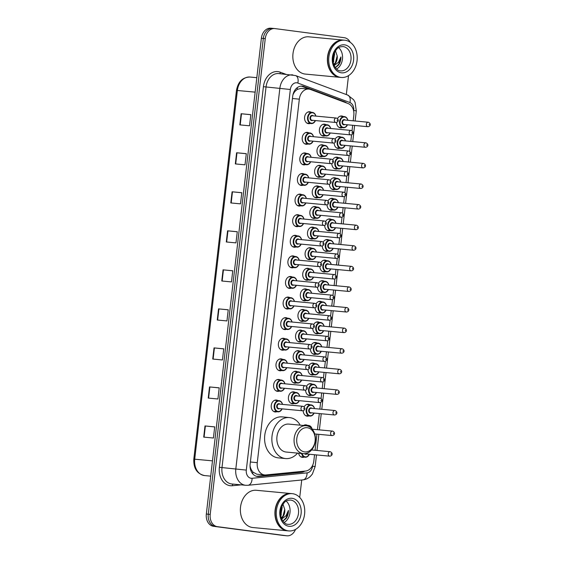 <?xml version="1.0" encoding="UTF-8"?>
<svg xmlns="http://www.w3.org/2000/svg" width="564" height="564" viewBox="0 0 564 564"><rect width="100%" height="100%" fill="white"/><g stroke="black" fill="none" stroke-linecap="round" stroke-linejoin="round"><path stroke-width="0.85" d="M335.108 139.181A5.985 4.547 -84.6 0 1 339.309 136.566A5.985 4.547 -84.6 0 1 339.436 136.58A5.985 4.547 -84.6 0 1 340.846 137.08M339.796 148.262A5.985 4.547 -84.6 0 1 338.188 148.487A5.985 4.547 -84.6 0 1 338.062 148.473A5.985 4.547 -84.6 0 1 334.191 143.023M332.725 159.774A5.985 4.547 -84.6 0 1 336.927 157.152A5.985 4.547 -84.6 0 1 337.053 157.166A5.985 4.547 -84.6 0 1 338.471 157.673M337.413 168.855A5.985 4.547 -84.6 0 1 335.806 169.073A5.985 4.547 -84.6 0 1 335.679 169.059A5.985 4.547 -84.6 0 1 331.808 163.609M330.342 180.36A5.985 4.547 -84.6 0 1 334.544 177.745A5.985 4.547 -84.6 0 1 334.671 177.759A5.985 4.547 -84.6 0 1 336.088 178.266M335.03 189.441A5.985 4.547 -84.6 0 1 333.423 189.666A5.985 4.547 -84.6 0 1 333.296 189.652A5.985 4.547 -84.6 0 1 329.425 184.202M327.959 200.953A5.985 4.547 -84.6 0 1 332.161 198.338A5.985 4.547 -84.6 0 1 332.288 198.352A5.985 4.547 -84.6 0 1 333.705 198.859M332.647 210.034A5.985 4.547 -84.6 0 1 331.04 210.259A5.985 4.547 -84.6 0 1 330.913 210.245A5.985 4.547 -84.6 0 1 327.042 204.795M325.576 221.546A5.985 4.547 -84.6 0 1 329.778 218.931A5.985 4.547 -84.6 0 1 329.905 218.945A5.985 4.547 -84.6 0 1 331.322 219.452M330.264 230.627A5.985 4.547 -84.6 0 1 328.657 230.852A5.985 4.547 -84.6 0 1 328.53 230.838A5.985 4.547 -84.6 0 1 324.66 225.388M323.193 242.139A5.985 4.547 -84.6 0 1 327.395 239.524A5.985 4.547 -84.6 0 1 327.522 239.538A5.985 4.547 -84.6 0 1 328.939 240.038M327.881 251.22A5.985 4.547 -84.6 0 1 326.274 251.445A5.985 4.547 -84.6 0 1 326.147 251.431A5.985 4.547 -84.6 0 1 322.277 245.982M320.81 262.732A5.985 4.547 -84.6 0 1 325.012 260.11A5.985 4.547 -84.6 0 1 325.139 260.124A5.985 4.547 -84.6 0 1 326.556 260.631M325.498 271.813A5.985 4.547 -84.6 0 1 323.891 272.031A5.985 4.547 -84.6 0 1 323.764 272.017A5.985 4.547 -84.6 0 1 319.894 266.568M318.427 283.318A5.985 4.547 -84.6 0 1 322.629 280.703A5.985 4.547 -84.6 0 1 322.756 280.717A5.985 4.547 -84.6 0 1 324.173 281.224M323.116 292.399A5.985 4.547 -84.6 0 1 321.508 292.624A5.985 4.547 -84.6 0 1 321.381 292.61A5.985 4.547 -84.6 0 1 317.511 287.161M316.044 303.911A5.985 4.547 -84.6 0 1 320.246 301.296A5.985 4.547 -84.6 0 1 320.373 301.31A5.985 4.547 -84.6 0 1 321.79 301.818M320.733 312.992A5.985 4.547 -84.6 0 1 319.125 313.217A5.985 4.547 -84.6 0 1 318.998 313.203A5.985 4.547 -84.6 0 1 315.128 307.754M313.662 324.504A5.985 4.547 -84.6 0 1 317.87 321.889A5.985 4.547 -84.6 0 1 317.99 321.903A5.985 4.547 -84.6 0 1 319.407 322.411M318.35 333.585A5.985 4.547 -84.6 0 1 316.742 333.81A5.985 4.547 -84.6 0 1 316.615 333.796A5.985 4.547 -84.6 0 1 312.745 328.347M311.279 345.097A5.985 4.547 -84.6 0 1 315.487 342.475A5.985 4.547 -84.6 0 1 315.607 342.496A5.985 4.547 -84.6 0 1 317.024 342.997M315.974 354.178A5.985 4.547 -84.6 0 1 314.359 354.403A5.985 4.547 -84.6 0 1 314.233 354.389A5.985 4.547 -84.6 0 1 310.362 348.94M308.896 365.691A5.985 4.547 -84.6 0 1 313.105 363.068A5.985 4.547 -84.6 0 1 313.231 363.082A5.985 4.547 -84.6 0 1 314.642 363.59M313.591 374.771A5.985 4.547 -84.6 0 1 311.977 374.989A5.985 4.547 -84.6 0 1 311.85 374.975A5.985 4.547 -84.6 0 1 307.979 369.526M306.513 386.277A5.985 4.547 -84.6 0 1 310.722 383.661A5.985 4.547 -84.6 0 1 310.849 383.675A5.985 4.547 -84.6 0 1 312.259 384.183M311.208 395.357A5.985 4.547 -84.6 0 1 309.594 395.583A5.985 4.547 -84.6 0 1 309.467 395.568A5.985 4.547 -84.6 0 1 305.596 390.119M304.13 406.87A5.985 4.547 -84.6 0 1 308.339 404.254A5.985 4.547 -84.6 0 1 308.466 404.268A5.985 4.547 -84.6 0 1 309.876 404.776M308.825 415.95A5.985 4.547 -84.6 0 1 307.211 416.176A5.985 4.547 -84.6 0 1 307.084 416.161A5.985 4.547 -84.6 0 1 303.213 410.712M303.531 425.482A5.985 4.547 -84.6 0 1 305.956 424.847A5.985 4.547 -84.6 0 1 306.083 424.861A5.985 4.547 -84.6 0 1 307.493 425.369M304.059 457.136A5.985 4.547 -84.6 0 1 302.445 457.362A5.985 4.547 -84.6 0 1 302.325 457.348A5.985 4.547 -84.6 0 1 298.596 453.209M337.491 118.588A5.985 4.547 -84.6 0 1 341.692 115.972A5.985 4.547 -84.6 0 1 341.819 115.987A5.985 4.547 -84.6 0 1 343.229 116.494M342.179 127.668A5.985 4.547 -84.6 0 1 340.571 127.894A5.985 4.547 -84.6 0 1 340.444 127.88A5.985 4.547 -84.6 0 1 336.574 122.43M322.601 156.454A5.985 4.547 -84.6 0 1 320.986 156.672A5.985 4.547 -84.6 0 1 320.86 156.658A5.985 4.547 -84.6 0 1 317.031 150.207A5.985 4.547 -84.6 0 1 322.114 144.751A5.985 4.547 -84.6 0 1 322.241 144.765A5.985 4.547 -84.6 0 1 323.651 145.272M320.218 177.04A5.985 4.547 -84.6 0 1 318.604 177.265A5.985 4.547 -84.6 0 1 318.477 177.251A5.985 4.547 -84.6 0 1 314.649 170.793A5.985 4.547 -84.6 0 1 319.732 165.344A5.985 4.547 -84.6 0 1 319.858 165.358A5.985 4.547 -84.6 0 1 321.268 165.865M317.835 197.633A5.985 4.547 -84.6 0 1 316.221 197.858A5.985 4.547 -84.6 0 1 316.094 197.844A5.985 4.547 -84.6 0 1 312.266 191.386A5.985 4.547 -84.6 0 1 317.349 185.937A5.985 4.547 -84.6 0 1 317.476 185.951A5.985 4.547 -84.6 0 1 318.886 186.458M315.452 218.226A5.985 4.547 -84.6 0 1 313.838 218.451A5.985 4.547 -84.6 0 1 313.718 218.437A5.985 4.547 -84.6 0 1 309.883 211.979A5.985 4.547 -84.6 0 1 314.966 206.53A5.985 4.547 -84.6 0 1 315.093 206.544A5.985 4.547 -84.6 0 1 316.503 207.051M313.069 238.819A5.985 4.547 -84.6 0 1 311.455 239.044A5.985 4.547 -84.6 0 1 311.335 239.03A5.985 4.547 -84.6 0 1 307.5 232.572A5.985 4.547 -84.6 0 1 312.583 227.123A5.985 4.547 -84.6 0 1 312.71 227.137A5.985 4.547 -84.6 0 1 314.12 227.637M310.686 259.412A5.985 4.547 -84.6 0 1 309.079 259.63A5.985 4.547 -84.6 0 1 308.952 259.616A5.985 4.547 -84.6 0 1 305.117 253.166A5.985 4.547 -84.6 0 1 310.2 247.709A5.985 4.547 -84.6 0 1 310.327 247.723A5.985 4.547 -84.6 0 1 311.737 248.231M308.304 279.998A5.985 4.547 -84.6 0 1 306.696 280.223A5.985 4.547 -84.6 0 1 306.569 280.209A5.985 4.547 -84.6 0 1 302.734 273.751A5.985 4.547 -84.6 0 1 307.817 268.302A5.985 4.547 -84.6 0 1 307.944 268.316A5.985 4.547 -84.6 0 1 309.354 268.824M305.921 300.591A5.985 4.547 -84.6 0 1 304.313 300.816A5.985 4.547 -84.6 0 1 304.186 300.802A5.985 4.547 -84.6 0 1 300.358 294.345A5.985 4.547 -84.6 0 1 305.434 288.895A5.985 4.547 -84.6 0 1 305.561 288.909A5.985 4.547 -84.6 0 1 306.971 289.417M303.538 321.184A5.985 4.547 -84.6 0 1 301.93 321.409A5.985 4.547 -84.6 0 1 301.803 321.395A5.985 4.547 -84.6 0 1 297.975 314.938A5.985 4.547 -84.6 0 1 303.051 309.488A5.985 4.547 -84.6 0 1 303.178 309.502A5.985 4.547 -84.6 0 1 304.595 310.01M301.155 341.777A5.985 4.547 -84.6 0 1 299.547 342.003A5.985 4.547 -84.6 0 1 299.421 341.988A5.985 4.547 -84.6 0 1 295.592 335.531A5.985 4.547 -84.6 0 1 300.668 330.081A5.985 4.547 -84.6 0 1 300.795 330.095A5.985 4.547 -84.6 0 1 302.212 330.596M298.772 362.37A5.985 4.547 -84.6 0 1 297.165 362.589A5.985 4.547 -84.6 0 1 297.038 362.574A5.985 4.547 -84.6 0 1 293.209 356.124A5.985 4.547 -84.6 0 1 298.286 350.667A5.985 4.547 -84.6 0 1 298.412 350.681A5.985 4.547 -84.6 0 1 299.829 351.189M296.389 382.956A5.985 4.547 -84.6 0 1 294.782 383.182A5.985 4.547 -84.6 0 1 294.655 383.167A5.985 4.547 -84.6 0 1 290.827 376.71A5.985 4.547 -84.6 0 1 295.903 371.26A5.985 4.547 -84.6 0 1 296.029 371.274A5.985 4.547 -84.6 0 1 297.447 371.782M294.006 403.549A5.985 4.547 -84.6 0 1 292.399 403.775A5.985 4.547 -84.6 0 1 292.272 403.761A5.985 4.547 -84.6 0 1 288.444 397.303A5.985 4.547 -84.6 0 1 293.52 391.853A5.985 4.547 -84.6 0 1 293.647 391.867A5.985 4.547 -84.6 0 1 295.064 392.375M324.984 135.861A5.985 4.547 -84.6 0 1 323.369 136.086A5.985 4.547 -84.6 0 1 323.243 136.072A5.985 4.547 -84.6 0 1 319.414 129.614A5.985 4.547 -84.6 0 1 324.497 124.165A5.985 4.547 -84.6 0 1 324.624 124.179A5.985 4.547 -84.6 0 1 326.034 124.679M295.874 247.011A5.985 4.547 -84.6 0 1 294.26 247.236A5.985 4.547 -84.6 0 1 294.133 247.215A5.985 4.547 -84.6 0 1 290.305 240.765A5.985 4.547 -84.6 0 1 295.388 235.308A5.985 4.547 -84.6 0 1 295.508 235.322A5.985 4.547 -84.6 0 1 296.925 235.83M293.491 267.604A5.985 4.547 -84.6 0 1 291.877 267.822A5.985 4.547 -84.6 0 1 291.75 267.808A5.985 4.547 -84.6 0 1 287.922 261.351A5.985 4.547 -84.6 0 1 293.005 255.901A5.985 4.547 -84.6 0 1 293.132 255.915A5.985 4.547 -84.6 0 1 294.542 256.423M305.399 164.646A5.985 4.547 -84.6 0 1 303.792 164.864A5.985 4.547 -84.6 0 1 303.665 164.85A5.985 4.547 -84.6 0 1 299.837 158.392A5.985 4.547 -84.6 0 1 304.912 152.943A5.985 4.547 -84.6 0 1 305.039 152.957A5.985 4.547 -84.6 0 1 306.456 153.464M291.109 288.19A5.985 4.547 -84.6 0 1 289.494 288.416A5.985 4.547 -84.6 0 1 289.367 288.401A5.985 4.547 -84.6 0 1 285.539 281.944A5.985 4.547 -84.6 0 1 290.622 276.494A5.985 4.547 -84.6 0 1 290.749 276.508A5.985 4.547 -84.6 0 1 292.159 277.016M307.782 144.053A5.985 4.547 -84.6 0 1 306.174 144.278A5.985 4.547 -84.6 0 1 306.048 144.257A5.985 4.547 -84.6 0 1 302.219 137.806A5.985 4.547 -84.6 0 1 307.295 132.35A5.985 4.547 -84.6 0 1 307.422 132.364A5.985 4.547 -84.6 0 1 308.839 132.871M298.25 226.418A5.985 4.547 -84.6 0 1 296.643 226.643A5.985 4.547 -84.6 0 1 296.516 226.629A5.985 4.547 -84.6 0 1 292.688 220.172A5.985 4.547 -84.6 0 1 297.771 214.722A5.985 4.547 -84.6 0 1 297.891 214.736A5.985 4.547 -84.6 0 1 299.308 215.237M303.016 185.232A5.985 4.547 -84.6 0 1 301.409 185.457A5.985 4.547 -84.6 0 1 301.282 185.443A5.985 4.547 -84.6 0 1 297.454 178.985A5.985 4.547 -84.6 0 1 302.53 173.536A5.985 4.547 -84.6 0 1 302.656 173.55A5.985 4.547 -84.6 0 1 304.074 174.057M300.633 205.825A5.985 4.547 -84.6 0 1 299.026 206.05A5.985 4.547 -84.6 0 1 298.899 206.036A5.985 4.547 -84.6 0 1 295.071 199.578A5.985 4.547 -84.6 0 1 300.147 194.129A5.985 4.547 -84.6 0 1 300.274 194.143A5.985 4.547 -84.6 0 1 301.691 194.65M288.726 308.783A5.985 4.547 -84.6 0 1 287.111 309.009A5.985 4.547 -84.6 0 1 286.984 308.994A5.985 4.547 -84.6 0 1 283.156 302.537A5.985 4.547 -84.6 0 1 288.239 297.087A5.985 4.547 -84.6 0 1 288.366 297.101A5.985 4.547 -84.6 0 1 289.776 297.609M286.343 329.376A5.985 4.547 -84.6 0 1 284.728 329.602A5.985 4.547 -84.6 0 1 284.601 329.587A5.985 4.547 -84.6 0 1 280.773 323.13A5.985 4.547 -84.6 0 1 285.856 317.68A5.985 4.547 -84.6 0 1 285.983 317.694A5.985 4.547 -84.6 0 1 287.393 318.195M283.96 349.969A5.985 4.547 -84.6 0 1 282.345 350.188A5.985 4.547 -84.6 0 1 282.226 350.173A5.985 4.547 -84.6 0 1 278.39 343.723A5.985 4.547 -84.6 0 1 283.473 338.266A5.985 4.547 -84.6 0 1 283.6 338.28A5.985 4.547 -84.6 0 1 285.01 338.788M281.577 370.555A5.985 4.547 -84.6 0 1 279.963 370.781A5.985 4.547 -84.6 0 1 279.843 370.767A5.985 4.547 -84.6 0 1 276.007 364.309A5.985 4.547 -84.6 0 1 281.091 358.859A5.985 4.547 -84.6 0 1 281.217 358.873A5.985 4.547 -84.6 0 1 282.627 359.381M279.194 391.148A5.985 4.547 -84.6 0 1 277.587 391.374A5.985 4.547 -84.6 0 1 277.46 391.36A5.985 4.547 -84.6 0 1 273.625 384.902A5.985 4.547 -84.6 0 1 278.708 379.452A5.985 4.547 -84.6 0 1 278.835 379.466A5.985 4.547 -84.6 0 1 280.245 379.974M276.811 411.741A5.985 4.547 -84.6 0 1 275.204 411.967A5.985 4.547 -84.6 0 1 275.077 411.953A5.985 4.547 -84.6 0 1 271.242 405.495A5.985 4.547 -84.6 0 1 276.325 400.045A5.985 4.547 -84.6 0 1 276.452 400.059A5.985 4.547 -84.6 0 1 277.862 400.567M310.165 123.46A5.985 4.547 -84.6 0 1 308.557 123.685A5.985 4.547 -84.6 0 1 308.43 123.671A5.985 4.547 -84.6 0 1 304.602 117.213A5.985 4.547 -84.6 0 1 309.678 111.764A5.985 4.547 -84.6 0 1 309.805 111.778A5.985 4.547 -84.6 0 1 311.222 112.278M353.191 120.816L353.811 115.437A11.224 8.523 95.4 0 0 348.094 103.536L310.531 89.486A11.224 8.523 95.4 0 0 309.079 89.119A11.224 8.523 95.4 0 0 308.846 89.091A11.224 8.523 95.4 0 0 299.336 99.158L257.276 462.656A11.224 8.523 95.4 0 0 264.678 474.951A11.224 8.523 95.4 0 0 265.926 474.944L305.575 471.046A11.224 8.523 95.4 0 0 313.831 460.978L314.55 454.739M250.183 467.937A3.744 2.841 95.4 0 0 251.403 469.897L252.912 472.061L256.832 474.211L264.678 474.951M308.846 89.091L301.028 88.358L297.179 89.45L295.226 91.149A3.744 2.841 95.4 0 0 293.393 93.194M293.245 93.638A3.744 2.841 95.4 0 0 293.111 94.35L293.09 94.548A11.224 8.523 -84.6 0 1 295.226 91.149M251.403 469.897A11.224 8.523 -84.6 0 1 250.106 466.054L250.085 466.245A3.744 2.841 95.4 0 0 250.056 466.583M250.042 465.631L250.106 466.054M315.072 450.276L316.933 434.146M317.454 429.69L319.316 413.56M319.837 409.097L320.599 402.456M321.064 398.466L321.699 392.967M322.213 388.504L322.982 381.87M323.447 377.873L324.081 372.374M324.596 367.911L325.365 361.277M325.83 357.287L326.464 351.781M326.979 347.318L327.747 340.684M328.213 336.694L328.847 331.195M329.362 326.732L330.13 320.091M330.596 316.101L331.23 310.602M331.745 306.139L332.513 299.498M332.979 295.508L333.613 290.009M334.128 285.546L334.896 278.912M335.361 274.915L335.996 269.416M336.511 264.953L337.279 258.319M337.744 254.329L338.379 248.823M338.893 244.36L339.662 237.726M340.127 233.736L340.762 228.237M341.276 223.774L342.045 217.133M342.51 213.143L343.145 207.644M343.659 203.181L344.428 196.54M344.886 192.55L345.528 187.051M346.042 182.588L346.811 175.954M347.269 171.957L347.91 166.458M348.425 161.995L349.194 155.361M349.652 151.371L350.293 145.864M350.808 141.402L351.576 134.768M352.035 130.778L352.676 125.278M346.62 102.986A11.224 8.523 95.4 0 0 344.484 101.724L303.904 86.539A11.224 8.523 95.4 0 0 302.452 86.179A11.224 8.523 95.4 0 0 302.219 86.151A11.224 8.523 95.4 0 0 292.709 96.218L250.134 464.186A11.224 8.523 95.4 0 0 257.536 476.474A11.224 8.523 95.4 0 0 258.784 476.474L301.613 472.258A11.224 8.523 95.4 0 0 304.821 471.116M295.515 529.413A11.224 8.523 -84.6 0 1 286.928 535.8A11.224 8.523 -84.6 0 1 286.695 535.772L217.373 526.656A11.224 8.523 -84.6 0 1 210.21 514.396L265.256 38.634A11.224 8.523 -84.6 0 1 274.767 28.567A11.224 8.523 -84.6 0 1 274.999 28.595L344.322 37.71A11.224 8.523 -84.6 0 1 350.202 42.272M348.517 75.632L346.324 94.562M301.733 479.992L299.71 497.441M285.229 535.638A11.224 8.523 -84.6 0 1 284.989 535.617A11.224 8.523 -84.6 0 1 284.757 535.588L215.434 526.473A11.224 8.523 -84.6 0 1 208.271 514.213L263.317 38.451A11.224 8.523 -84.6 0 1 272.821 28.383A11.224 8.523 -84.6 0 1 273.061 28.411M302.071 471.391A11.224 8.523 -84.6 0 1 299.674 472.075L256.846 476.291A11.224 8.523 -84.6 0 1 256.571 476.312M301.239 86.137A11.224 8.523 -84.6 0 1 301.966 86.355L309.565 89.204M286.928 535.8L284.989 535.617A11.224 8.523 -84.6 0 1 284.757 535.588L215.434 526.473A11.224 8.523 -84.6 0 1 208.271 514.213L263.317 38.451A11.224 8.523 -84.6 0 1 272.821 28.383L274.767 28.567M203.71 437.107L213.411 438.024L214.701 426.87L205 425.954L203.71 437.107M214.694 426.927L205 425.954M208.229 398.078L217.923 398.995L219.213 387.842L209.519 386.925L208.229 398.078M219.206 387.905L209.519 386.925M212.741 359.049L222.442 359.966L223.732 348.813L214.031 347.903L212.741 359.049M223.725 348.876L214.031 347.903M217.26 320.021L226.954 320.937L228.244 309.784L218.55 308.875L217.26 320.021M228.237 309.847L218.55 308.875M239.834 124.884L249.535 125.8L250.825 114.647L241.124 113.738L239.834 124.884M250.818 114.711L241.124 113.738M235.322 163.912L245.016 164.829L246.306 153.676L236.612 152.766L235.322 163.912M246.299 153.739L236.612 152.766M230.803 202.941L240.504 203.858L241.794 192.705L232.093 191.788L230.803 202.941M241.787 192.761L232.093 191.788M226.291 241.97L235.985 242.88L237.275 231.733L227.581 230.817L226.291 241.97M237.268 231.79L227.581 230.817M221.772 280.999L231.473 281.908L232.763 270.762L223.062 269.846L221.772 280.999M232.756 270.819L223.062 269.846M283.29 535.455A11.224 8.523 -84.6 0 1 283.05 535.433A11.224 8.523 -84.6 0 1 282.818 535.405L213.495 526.29A11.224 8.523 -84.6 0 1 206.332 514.03L261.379 38.267A11.224 8.523 -84.6 0 1 270.882 28.2L272.821 28.383M340 77.346A18.711 14.206 -84.6 0 1 339.873 77.338A18.711 14.206 -84.6 0 1 339.486 77.296A18.711 14.206 -84.6 0 1 327.515 57.119A18.711 14.206 -84.6 0 1 343.391 40.079A18.711 14.206 -84.6 0 1 343.511 40.093M339.873 77.338L305.328 74.081A18.711 14.206 -84.6 0 1 304.934 74.039A18.711 14.206 -84.6 0 1 292.963 53.862A18.711 14.206 -84.6 0 1 308.839 36.822L343.391 40.079M341.213 77.465L340.12 77.36A18.711 14.206 -84.6 0 1 339.725 77.317A18.711 14.206 -84.6 0 1 327.754 57.14A18.711 14.206 -84.6 0 1 343.631 40.1L344.724 40.206A18.711 14.206 -84.6 0 1 345.119 40.248A18.711 14.206 -84.6 0 1 357.082 60.426A18.711 14.206 -84.6 0 1 341.213 77.465A18.711 14.206 -84.6 0 1 340.818 77.416A18.711 14.206 -84.6 0 1 328.847 57.239A18.711 14.206 -84.6 0 1 344.724 40.206M338.64 47.63A12.204 9.264 -84.6 0 1 342.489 58.79A12.204 9.264 -84.6 0 1 336.623 69.034M333 61.208L333.86 53.911M333.162 62.336L334.635 54.01L334.276 52.875M335.383 67.666L338.633 64.966C340.184 62.625 340.945 59.96 340.91 56.957L338.499 62.273L334.163 65.565M333.74 64.507L335.46 62.583L337.202 55.906A8.46 6.423 -84.6 0 1 333.888 64.916M337.202 55.906L335.432 50.781M333.317 63.076L334.572 52.248M333.204 62.541L333.768 61.286M335.34 67.609L338.724 64.24L340.91 56.957M304.56 451.891A12.161 9.236 -84.6 0 1 296.798 438.609A12.161 9.236 -84.6 0 1 307.359 427.731A12.161 9.236 -84.6 0 1 315.114 441.013A12.161 9.236 -84.6 0 1 304.56 451.891M303.136 453.632A14.037 10.653 -84.6 0 1 294.154 438.503A14.037 10.653 -84.6 0 1 306.062 425.721A14.037 10.653 -84.6 0 1 306.358 425.757A14.037 10.653 -84.6 0 1 315.332 440.893A14.037 10.653 -84.6 0 1 303.425 453.667A14.037 10.653 -84.6 0 1 303.136 453.632M289.142 424.135A14.037 10.653 95.4 0 0 288.846 424.1A14.037 10.653 95.4 0 0 276.938 436.874A14.037 10.653 95.4 0 0 285.92 452.011A14.037 10.653 95.4 0 0 286.216 452.046L303.425 453.667M297.595 453.118A20.586 15.63 -84.6 0 1 285.596 458.567A20.586 15.63 -84.6 0 1 285.165 458.518A20.586 15.63 -84.6 0 1 272.003 436.317A20.586 15.63 -84.6 0 1 289.459 417.579A20.586 15.63 -84.6 0 1 289.896 417.628A20.586 15.63 -84.6 0 1 300.231 425.171M285.596 458.567L278.327 457.876A20.586 15.63 -84.6 0 1 277.89 457.827A20.586 15.63 -84.6 0 1 264.727 435.634A20.586 15.63 -84.6 0 1 282.19 416.895L289.459 417.579M287.527 530.809A18.711 14.206 -84.6 0 1 287.407 530.802A18.711 14.206 -84.6 0 1 287.013 530.752A18.711 14.206 -84.6 0 1 275.049 510.575A18.711 14.206 -84.6 0 1 290.918 493.542A18.711 14.206 -84.6 0 1 291.045 493.556M287.407 530.802L252.855 527.544A18.711 14.206 -84.6 0 1 252.46 527.495A18.711 14.206 -84.6 0 1 240.497 507.318A18.711 14.206 -84.6 0 1 256.373 490.285L290.918 493.542M288.74 530.928L287.654 530.823A18.711 14.206 -84.6 0 1 287.259 530.78A18.711 14.206 -84.6 0 1 275.288 510.603A18.711 14.206 -84.6 0 1 291.165 493.563L292.258 493.669A18.711 14.206 -84.6 0 1 292.653 493.711A18.711 14.206 -84.6 0 1 304.616 513.889A18.711 14.206 -84.6 0 1 288.74 530.928A18.711 14.206 -84.6 0 1 288.345 530.879A18.711 14.206 -84.6 0 1 276.381 510.702A18.711 14.206 -84.6 0 1 292.258 493.669M286.174 501.093A12.204 9.264 -84.6 0 1 290.023 512.253A12.204 9.264 -84.6 0 1 284.157 522.497M280.534 514.664L281.394 507.374M280.696 515.799L282.169 507.466L281.81 506.338M282.916 521.129L286.167 518.422C287.718 516.088 288.479 513.423 288.444 510.42L286.033 515.736L281.69 519.028M281.274 517.971L282.994 516.039L284.735 509.37A8.46 6.423 -84.6 0 1 281.422 518.379M284.735 509.37L282.966 504.244M280.851 516.539L282.106 505.711M280.738 516.004L281.295 514.749M282.874 521.073L286.251 517.703L288.444 510.42M252.665 473.774A11.224 7.226 -95.6 0 0 252.912 472.061M297.179 89.45A11.224 7.156 -69.5 0 0 297.341 87.582M292.448 98.51L299.336 99.158M250.388 462.008L257.276 462.656M353.649 111.023L353.713 110.466A7.487 5.682 95.4 0 0 349.906 102.535L297.806 83.042A7.487 5.682 95.4 0 0 296.84 82.795A7.487 5.682 95.4 0 0 290.34 89.493L246.306 470.101A7.487 5.682 95.4 0 0 251.079 478.272A7.487 5.682 95.4 0 0 252.073 478.293L307.056 472.879A7.487 5.682 95.4 0 0 312.562 466.174L312.667 465.222M252.073 478.293A7.487 4.815 -95.6 0 1 247.956 485.28L245.685 485.287A14.967 11.365 -84.6 0 1 245.368 485.251A14.967 11.365 -84.6 0 1 235.815 468.903L279.857 88.294A14.967 11.365 -84.6 0 1 292.533 74.871A14.967 11.365 -84.6 0 1 292.85 74.906M241.166 484.864L232.354 485.731A16.842 12.789 -84.6 0 1 219.375 467.302L263.416 86.687L290.34 89.493M263.416 86.687A16.842 12.789 -84.6 0 1 278.031 71.628A16.842 12.789 -84.6 0 1 280.202 72.178L285.687 74.222M297.806 83.042A7.487 4.773 -69.5 0 0 295.578 75.569L278.715 73.567A14.967 11.365 95.4 0 0 266.039 86.99L221.997 467.598A14.967 11.365 95.4 0 0 231.55 483.947A14.967 11.365 95.4 0 0 231.867 483.982L245.685 485.287M265.256 38.634L261.379 38.267M210.21 514.396L206.332 514.03M217.373 526.656L213.495 526.29M286.695 535.772L282.818 535.405M246.306 470.101L219.375 467.302M232.354 485.731A1.868 1.206 84.4 0 1 233.045 484.095M280.364 73.722A1.868 1.191 110.5 0 1 280.202 72.178M247.956 485.28L302.938 479.872A7.487 4.815 -95.6 0 0 307.056 472.879M312.562 466.174L315.142 466.576L316.489 454.922M353.713 110.466L356.3 110.868L355.059 102.281L353.6 99.694L347.678 95.062L295.578 75.569M349.906 102.535A7.487 4.773 -69.5 0 0 347.678 95.062M301.966 86.355L303.904 86.539M342.834 101.569L344.484 101.724M299.674 472.075L301.613 472.258M256.846 476.291L258.784 476.474M255.147 92.136L236.471 90.402C238.093 81.674 242.619 77.219 250.049 77.042A14.967 11.365 95.4 0 0 237.373 90.459L194.707 459.181A14.967 11.365 95.4 0 0 204.577 475.565C197.026 473.859 193.438 468.381 193.812 459.117L212.48 460.851M222.145 281.034L223.436 269.881M226.657 242.005L227.948 230.852M231.177 202.977L232.467 191.823M235.689 163.948L236.979 152.802M240.208 124.919L241.498 113.773M217.626 320.056L218.917 308.91M213.114 359.085L214.405 347.939M208.595 398.113L209.886 386.967M204.083 437.142L205.374 425.989M340.607 70.867L340.381 70.845C336.278 71.064 331.11 63.196 333.458 55.209C336.927 46.509 339.521 46.946 342.898 46.572A12.204 9.264 -84.6 0 1 343.159 46.6A12.204 9.264 -84.6 0 1 350.963 59.763A12.204 9.264 -84.6 0 1 340.607 70.867A12.204 9.264 -84.6 0 1 340.402 70.845M341.347 72.812A14.072 10.688 -84.6 0 1 332.372 57.443A14.072 10.688 -84.6 0 1 344.583 44.859A14.072 10.688 -84.6 0 1 353.565 60.228A14.072 10.688 -84.6 0 1 341.347 72.812M290.432 500.035A12.204 9.264 -84.6 0 1 290.686 500.064A12.204 9.264 -84.6 0 1 298.497 513.219A12.204 9.264 -84.6 0 1 288.141 524.33A12.204 9.264 -84.6 0 1 287.936 524.308C283.812 524.527 278.644 516.659 280.992 508.665C284.46 499.972 287.055 500.409 290.432 500.035M288.881 526.275A14.072 10.688 -84.6 0 1 279.899 510.899A14.072 10.688 -84.6 0 1 292.117 498.315A14.072 10.688 -84.6 0 1 301.098 513.691A14.072 10.688 -84.6 0 1 288.881 526.275M315.466 120.576A5.612 4.265 -84.6 0 1 311.257 123.565A5.612 4.265 -84.6 0 1 311.138 123.551A5.612 4.265 -84.6 0 1 307.549 117.495A5.612 4.265 -84.6 0 1 312.315 112.384A5.612 4.265 -84.6 0 1 312.428 112.398A5.612 4.265 -84.6 0 1 315.882 116.106M315.819 116.099A5.238 3.976 95.4 0 0 312.632 112.793A5.238 3.976 95.4 0 0 308.085 117.474A5.238 3.976 95.4 0 0 311.427 123.199A5.238 3.976 95.4 0 0 315.396 120.569M312.837 120.329A2.623 1.988 -84.6 0 1 311.73 120.597A2.623 1.988 -84.6 0 1 310.052 117.735A2.623 1.988 -84.6 0 1 312.329 115.394A2.623 1.988 -84.6 0 1 313.26 115.86M312.526 115.789A2.242 1.706 95.4 0 0 312.484 115.782A2.242 1.706 95.4 0 0 310.574 117.827A2.242 1.706 95.4 0 0 312.012 120.252A2.242 1.706 95.4 0 0 312.061 120.252A2.242 1.706 95.4 0 0 312.103 120.259M312.484 115.782L336.32 118.031C339.324 119.293 338.569 122.31 335.82 122.494A2.242 1.706 -84.6 0 1 335.77 122.487A2.242 1.706 -84.6 0 1 334.339 120.069A2.242 1.706 -84.6 0 1 336.243 118.024A2.242 1.706 -84.6 0 1 336.292 118.031M337.202 120.745L337.286 119.998L337.202 120.745M313.083 141.169A5.612 4.265 -84.6 0 1 308.875 144.151A5.612 4.265 -84.6 0 1 308.755 144.137A5.612 4.265 -84.6 0 1 305.166 138.088A5.612 4.265 -84.6 0 1 309.932 132.977A5.612 4.265 -84.6 0 1 310.045 132.991A5.612 4.265 -84.6 0 1 313.499 136.7M313.436 136.692A5.238 3.976 95.4 0 0 310.249 133.386A5.238 3.976 95.4 0 0 305.702 138.067A5.238 3.976 95.4 0 0 309.044 143.792A5.238 3.976 95.4 0 0 313.013 141.162M310.454 140.922A2.623 1.988 -84.6 0 1 309.347 141.19A2.623 1.988 -84.6 0 1 307.669 138.328A2.623 1.988 -84.6 0 1 309.946 135.987A2.623 1.988 -84.6 0 1 310.877 136.446M310.144 136.382A2.242 1.706 95.4 0 0 310.101 136.375A2.242 1.706 95.4 0 0 308.191 138.42A2.242 1.706 95.4 0 0 309.629 140.838A2.242 1.706 95.4 0 0 309.678 140.845A2.242 1.706 95.4 0 0 309.728 140.852M310.101 136.375L333.937 138.624C336.941 139.879 336.186 142.903 333.437 143.087A2.242 1.706 -84.6 0 1 333.394 143.08A2.242 1.706 -84.6 0 1 331.956 140.662A2.242 1.706 -84.6 0 1 333.86 138.617A2.242 1.706 -84.6 0 1 333.909 138.617M334.819 141.338L334.903 140.591L334.819 141.338M310.701 161.755A5.612 4.265 -84.6 0 1 306.492 164.744A5.612 4.265 -84.6 0 1 306.372 164.73A5.612 4.265 -84.6 0 1 302.783 158.681A5.612 4.265 -84.6 0 1 307.549 153.57A5.612 4.265 -84.6 0 1 307.662 153.584A5.612 4.265 -84.6 0 1 311.116 157.285M311.053 157.278A5.238 3.976 95.4 0 0 307.866 153.979A5.238 3.976 95.4 0 0 303.319 158.66A5.238 3.976 95.4 0 0 306.661 164.385A5.238 3.976 95.4 0 0 310.63 161.755M308.071 161.508A2.623 1.988 -84.6 0 1 306.964 161.783A2.623 1.988 -84.6 0 1 305.293 158.921A2.623 1.988 -84.6 0 1 307.563 156.581A2.623 1.988 -84.6 0 1 308.494 157.039M307.761 156.975A2.242 1.706 95.4 0 0 307.718 156.968A2.242 1.706 95.4 0 0 305.808 159.013A2.242 1.706 95.4 0 0 307.246 161.431A2.242 1.706 95.4 0 0 307.295 161.438A2.242 1.706 95.4 0 0 307.345 161.438M307.718 156.968L331.554 159.217C334.558 160.472 333.803 163.497 331.054 163.68A2.242 1.706 -84.6 0 1 331.012 163.673A2.242 1.706 -84.6 0 1 329.573 161.248A2.242 1.706 -84.6 0 1 331.477 159.21A2.242 1.706 -84.6 0 1 331.526 159.21M332.436 161.931L332.52 161.184L332.436 161.931M308.318 182.348A5.612 4.265 -84.6 0 1 304.109 185.337A5.612 4.265 -84.6 0 1 303.996 185.323A5.612 4.265 -84.6 0 1 300.401 179.267A5.612 4.265 -84.6 0 1 305.166 174.156A5.612 4.265 -84.6 0 1 305.286 174.17A5.612 4.265 -84.6 0 1 308.741 177.879M308.67 177.871A5.238 3.976 95.4 0 0 305.484 174.565A5.238 3.976 95.4 0 0 300.936 179.253A5.238 3.976 95.4 0 0 304.278 184.978A5.238 3.976 95.4 0 0 308.247 182.341M305.688 182.101A2.623 1.988 -84.6 0 1 304.581 182.369A2.623 1.988 -84.6 0 1 302.91 179.514A2.623 1.988 -84.6 0 1 305.18 177.166A2.623 1.988 -84.6 0 1 306.111 177.632M305.378 177.561A2.242 1.706 95.4 0 0 305.336 177.561A2.242 1.706 95.4 0 0 303.425 179.606A2.242 1.706 95.4 0 0 304.863 182.024A2.242 1.706 95.4 0 0 304.912 182.031A2.242 1.706 95.4 0 0 304.962 182.031M305.336 177.561L329.172 179.81C332.175 181.065 331.421 184.09 328.671 184.266A2.242 1.706 -84.6 0 1 328.629 184.266A2.242 1.706 -84.6 0 1 327.19 181.841A2.242 1.706 -84.6 0 1 329.094 179.796A2.242 1.706 -84.6 0 1 329.143 179.803M330.053 182.517L330.137 181.777L330.053 182.517M305.935 202.941A5.612 4.265 -84.6 0 1 301.726 205.93A5.612 4.265 -84.6 0 1 301.613 205.916A5.612 4.265 -84.6 0 1 298.018 199.86A5.612 4.265 -84.6 0 1 302.783 194.749A5.612 4.265 -84.6 0 1 302.903 194.763A5.612 4.265 -84.6 0 1 306.358 198.472M306.287 198.465A5.238 3.976 95.4 0 0 303.101 195.158A5.238 3.976 95.4 0 0 298.553 199.846A5.238 3.976 95.4 0 0 301.895 205.564A5.238 3.976 95.4 0 0 305.864 202.934M303.305 202.695A2.623 1.988 -84.6 0 1 302.198 202.962A2.623 1.988 -84.6 0 1 300.527 200.1A2.623 1.988 -84.6 0 1 302.797 197.76A2.623 1.988 -84.6 0 1 303.728 198.225M302.995 198.154A2.242 1.706 95.4 0 0 302.953 198.147A2.242 1.706 95.4 0 0 301.049 200.192A2.242 1.706 95.4 0 0 302.48 202.617A2.242 1.706 95.4 0 0 302.53 202.624A2.242 1.706 95.4 0 0 302.579 202.624M302.953 198.147L326.789 200.396C329.792 201.658 329.038 204.683 326.288 204.859A2.242 1.706 -84.6 0 1 326.246 204.859A2.242 1.706 -84.6 0 1 324.808 202.434A2.242 1.706 -84.6 0 1 326.711 200.389A2.242 1.706 -84.6 0 1 326.76 200.396M327.67 203.111L327.754 202.37L327.67 203.111M303.552 223.534A5.612 4.265 -84.6 0 1 299.343 226.524A5.612 4.265 -84.6 0 1 299.23 226.509A5.612 4.265 -84.6 0 1 295.635 220.453A5.612 4.265 -84.6 0 1 300.401 215.342A5.612 4.265 -84.6 0 1 300.52 215.356A5.612 4.265 -84.6 0 1 303.975 219.065M303.904 219.058A5.238 3.976 95.4 0 0 300.718 215.751A5.238 3.976 95.4 0 0 296.171 220.432A5.238 3.976 95.4 0 0 299.512 226.157A5.238 3.976 95.4 0 0 303.481 223.527M300.922 223.288A2.623 1.988 -84.6 0 1 299.815 223.555A2.623 1.988 -84.6 0 1 298.144 220.693A2.623 1.988 -84.6 0 1 300.415 218.353A2.623 1.988 -84.6 0 1 301.345 218.818M300.619 218.747A2.242 1.706 95.4 0 0 300.57 218.74A2.242 1.706 95.4 0 0 298.666 220.785A2.242 1.706 95.4 0 0 300.097 223.21A2.242 1.706 95.4 0 0 300.147 223.21A2.242 1.706 95.4 0 0 300.196 223.217M300.57 218.74L324.406 220.989C327.409 222.251 326.655 225.269 323.905 225.452A2.242 1.706 -84.6 0 1 323.863 225.445A2.242 1.706 -84.6 0 1 322.425 223.027A2.242 1.706 -84.6 0 1 324.328 220.982A2.242 1.706 -84.6 0 1 324.378 220.989M325.287 223.704L325.372 222.956L325.287 223.704M301.169 244.127A5.612 4.265 -84.6 0 1 296.96 247.11A5.612 4.265 -84.6 0 1 296.847 247.095A5.612 4.265 -84.6 0 1 293.252 241.047A5.612 4.265 -84.6 0 1 298.018 235.935A5.612 4.265 -84.6 0 1 298.137 235.949A5.612 4.265 -84.6 0 1 301.592 239.658M301.521 239.651A5.238 3.976 95.4 0 0 298.335 236.344A5.238 3.976 95.4 0 0 293.788 241.025A5.238 3.976 95.4 0 0 297.129 246.75A5.238 3.976 95.4 0 0 301.098 244.12M298.539 243.881A2.623 1.988 -84.6 0 1 297.432 244.149A2.623 1.988 -84.6 0 1 295.762 241.286A2.623 1.988 -84.6 0 1 298.032 238.946A2.623 1.988 -84.6 0 1 298.962 239.404M298.236 239.34A2.242 1.706 95.4 0 0 298.187 239.333A2.242 1.706 95.4 0 0 296.283 241.378A2.242 1.706 95.4 0 0 297.714 243.796A2.242 1.706 95.4 0 0 297.764 243.803A2.242 1.706 95.4 0 0 297.813 243.81M322.023 241.582C325.026 242.837 324.272 245.862 321.529 246.045A2.242 1.706 -84.6 0 1 321.48 246.038A2.242 1.706 -84.6 0 1 320.042 243.62A2.242 1.706 -84.6 0 1 321.945 241.575A2.242 1.706 -84.6 0 1 321.995 241.575L298.187 239.333M322.904 244.297L322.989 243.549L322.904 244.297M298.786 264.713A5.612 4.265 -84.6 0 1 294.577 267.703A5.612 4.265 -84.6 0 1 294.464 267.688A5.612 4.265 -84.6 0 1 290.869 261.64A5.612 4.265 -84.6 0 1 295.635 256.528A5.612 4.265 -84.6 0 1 295.755 256.542A5.612 4.265 -84.6 0 1 299.209 260.244M299.139 260.237A5.238 3.976 95.4 0 0 295.952 256.937A5.238 3.976 95.4 0 0 291.405 261.618A5.238 3.976 95.4 0 0 294.746 267.343A5.238 3.976 95.4 0 0 298.716 264.713M296.156 264.467A2.623 1.988 -84.6 0 1 295.05 264.742A2.623 1.988 -84.6 0 1 293.379 261.879A2.623 1.988 -84.6 0 1 295.649 259.539A2.623 1.988 -84.6 0 1 296.579 259.997M295.853 259.933A2.242 1.706 95.4 0 0 295.804 259.926A2.242 1.706 95.4 0 0 293.9 261.971A2.242 1.706 95.4 0 0 295.332 264.389A2.242 1.706 95.4 0 0 295.381 264.396A2.242 1.706 95.4 0 0 295.43 264.396M295.804 259.926L319.64 262.175C322.643 263.43 321.889 266.455 319.146 266.638A2.242 1.706 -84.6 0 1 319.097 266.631A2.242 1.706 -84.6 0 1 317.659 264.206A2.242 1.706 -84.6 0 1 319.562 262.161A2.242 1.706 -84.6 0 1 319.612 262.168M320.521 264.89L320.613 264.142L320.521 264.89M296.403 285.306A5.612 4.265 -84.6 0 1 292.201 288.296A5.612 4.265 -84.6 0 1 292.082 288.282A5.612 4.265 -84.6 0 1 288.486 282.226A5.612 4.265 -84.6 0 1 293.252 277.114A5.612 4.265 -84.6 0 1 293.372 277.128A5.612 4.265 -84.6 0 1 296.826 280.837M296.756 280.83A5.238 3.976 95.4 0 0 293.569 277.523A5.238 3.976 95.4 0 0 289.022 282.212A5.238 3.976 95.4 0 0 292.363 287.936A5.238 3.976 95.4 0 0 296.333 285.299M293.773 285.06A2.623 1.988 -84.6 0 1 292.667 285.328A2.623 1.988 -84.6 0 1 290.996 282.472A2.623 1.988 -84.6 0 1 293.266 280.125A2.623 1.988 -84.6 0 1 294.197 280.59M293.47 280.519A2.242 1.706 95.4 0 0 293.421 280.519A2.242 1.706 95.4 0 0 291.517 282.564A2.242 1.706 95.4 0 0 292.949 284.982A2.242 1.706 95.4 0 0 292.998 284.989A2.242 1.706 95.4 0 0 293.047 284.989M293.421 280.519L317.257 282.768C320.26 284.023 319.506 287.048 316.764 287.224A2.242 1.706 -84.6 0 1 316.714 287.224A2.242 1.706 -84.6 0 1 315.276 284.799A2.242 1.706 -84.6 0 1 317.179 282.754A2.242 1.706 -84.6 0 1 317.229 282.761M318.138 285.476L318.23 284.735L318.138 285.476M294.02 305.899A5.612 4.265 -84.6 0 1 289.818 308.889A5.612 4.265 -84.6 0 1 289.699 308.875A5.612 4.265 -84.6 0 1 286.11 302.819A5.612 4.265 -84.6 0 1 290.869 297.707A5.612 4.265 -84.6 0 1 290.989 297.721A5.612 4.265 -84.6 0 1 294.443 301.43M294.373 301.423A5.238 3.976 95.4 0 0 291.186 298.116A5.238 3.976 95.4 0 0 286.639 302.805A5.238 3.976 95.4 0 0 289.981 308.522A5.238 3.976 95.4 0 0 293.95 305.892M291.398 305.653A2.623 1.988 -84.6 0 1 290.284 305.921A2.623 1.988 -84.6 0 1 288.613 303.058A2.623 1.988 -84.6 0 1 290.883 300.718A2.623 1.988 -84.6 0 1 291.814 301.183M291.087 301.113A2.242 1.706 95.4 0 0 291.038 301.106A2.242 1.706 95.4 0 0 289.135 303.15A2.242 1.706 95.4 0 0 290.573 305.575A2.242 1.706 95.4 0 0 290.615 305.582A2.242 1.706 95.4 0 0 290.664 305.582M291.038 301.106L314.874 303.354C317.877 304.616 317.123 307.641 314.381 307.817A2.242 1.706 -84.6 0 1 314.331 307.817A2.242 1.706 -84.6 0 1 312.893 305.392A2.242 1.706 -84.6 0 1 314.797 303.347A2.242 1.706 -84.6 0 1 314.846 303.354M315.755 306.069L315.847 305.328L315.755 306.069M291.637 326.493A5.612 4.265 -84.6 0 1 287.436 329.482A5.612 4.265 -84.6 0 1 287.316 329.468A5.612 4.265 -84.6 0 1 283.727 323.412A5.612 4.265 -84.6 0 1 288.486 318.3A5.612 4.265 -84.6 0 1 288.606 318.315A5.612 4.265 -84.6 0 1 292.06 322.023M291.99 322.016A5.238 3.976 95.4 0 0 288.803 318.709A5.238 3.976 95.4 0 0 284.256 323.391A5.238 3.976 95.4 0 0 287.598 329.115A5.238 3.976 95.4 0 0 291.567 326.486M289.015 326.246A2.623 1.988 -84.6 0 1 287.901 326.514A2.623 1.988 -84.6 0 1 286.23 323.651A2.623 1.988 -84.6 0 1 288.5 321.311A2.623 1.988 -84.6 0 1 289.431 321.776M288.705 321.706A2.242 1.706 95.4 0 0 288.655 321.699A2.242 1.706 95.4 0 0 286.752 323.743A2.242 1.706 95.4 0 0 288.19 326.168A2.242 1.706 95.4 0 0 288.232 326.168A2.242 1.706 95.4 0 0 288.282 326.175M288.655 321.699L312.491 323.947C315.495 325.209 314.74 328.227 311.998 328.41A2.242 1.706 -84.6 0 1 311.948 328.403A2.242 1.706 -84.6 0 1 310.51 325.985A2.242 1.706 -84.6 0 1 312.414 323.94A2.242 1.706 -84.6 0 1 312.463 323.947M313.373 326.662L313.464 325.914L313.373 326.662M289.254 347.086A5.612 4.265 -84.6 0 1 285.053 350.068A5.612 4.265 -84.6 0 1 284.933 350.054A5.612 4.265 -84.6 0 1 281.344 344.005A5.612 4.265 -84.6 0 1 286.103 338.893A5.612 4.265 -84.6 0 1 286.223 338.908A5.612 4.265 -84.6 0 1 289.677 342.609M289.607 342.609A5.238 3.976 95.4 0 0 286.42 339.302A5.238 3.976 95.4 0 0 281.873 343.984A5.238 3.976 95.4 0 0 285.215 349.708A5.238 3.976 95.4 0 0 289.184 347.079M286.632 346.839A2.623 1.988 -84.6 0 1 285.518 347.107A2.623 1.988 -84.6 0 1 283.847 344.244A2.623 1.988 -84.6 0 1 286.124 341.904A2.623 1.988 -84.6 0 1 287.048 342.362M286.322 342.299A2.242 1.706 95.4 0 0 286.272 342.292A2.242 1.706 95.4 0 0 284.369 344.336A2.242 1.706 95.4 0 0 285.807 346.754A2.242 1.706 95.4 0 0 285.849 346.761A2.242 1.706 95.4 0 0 285.899 346.768M310.108 344.541C313.119 345.795 312.357 348.82 309.615 349.003A2.242 1.706 -84.6 0 1 309.565 348.996A2.242 1.706 -84.6 0 1 308.127 346.578A2.242 1.706 -84.6 0 1 310.038 344.533A2.242 1.706 -84.6 0 1 310.08 344.533L286.272 342.292M310.997 347.255L311.081 346.507L310.997 347.255M286.872 367.672A5.612 4.265 -84.6 0 1 282.67 370.661A5.612 4.265 -84.6 0 1 282.55 370.647A5.612 4.265 -84.6 0 1 278.961 364.598A5.612 4.265 -84.6 0 1 283.72 359.487A5.612 4.265 -84.6 0 1 283.84 359.501A5.612 4.265 -84.6 0 1 287.295 363.202M287.224 363.195A5.238 3.976 95.4 0 0 284.037 359.895A5.238 3.976 95.4 0 0 279.49 364.577A5.238 3.976 95.4 0 0 282.832 370.301A5.238 3.976 95.4 0 0 286.808 367.672M284.249 367.425A2.623 1.988 -84.6 0 1 283.135 367.7A2.623 1.988 -84.6 0 1 281.464 364.837A2.623 1.988 -84.6 0 1 283.741 362.497A2.623 1.988 -84.6 0 1 284.665 362.955M283.939 362.892A2.242 1.706 95.4 0 0 283.889 362.885A2.242 1.706 95.4 0 0 281.986 364.929A2.242 1.706 95.4 0 0 283.424 367.347A2.242 1.706 95.4 0 0 283.466 367.354A2.242 1.706 95.4 0 0 283.516 367.354M283.889 362.885L307.725 365.134C310.736 366.389 309.974 369.413 307.232 369.596A2.242 1.706 -84.6 0 1 307.183 369.589A2.242 1.706 -84.6 0 1 305.744 367.164A2.242 1.706 -84.6 0 1 307.655 365.119A2.242 1.706 -84.6 0 1 307.697 365.127M308.614 367.848L308.698 367.101L308.614 367.848M284.489 388.265A5.612 4.265 -84.6 0 1 280.287 391.254A5.612 4.265 -84.6 0 1 280.167 391.24A5.612 4.265 -84.6 0 1 276.579 385.184A5.612 4.265 -84.6 0 1 281.337 380.073A5.612 4.265 -84.6 0 1 281.457 380.087A5.612 4.265 -84.6 0 1 284.912 383.795M284.841 383.788A5.238 3.976 95.4 0 0 281.655 380.481A5.238 3.976 95.4 0 0 277.107 385.17A5.238 3.976 95.4 0 0 280.456 390.894A5.238 3.976 95.4 0 0 284.425 388.258M281.866 388.018A2.623 1.988 -84.6 0 1 280.752 388.286A2.623 1.988 -84.6 0 1 279.081 385.431A2.623 1.988 -84.6 0 1 281.358 383.083A2.623 1.988 -84.6 0 1 282.282 383.548M281.556 383.478A2.242 1.706 95.4 0 0 281.507 383.478A2.242 1.706 95.4 0 0 279.603 385.522A2.242 1.706 95.4 0 0 281.041 387.94A2.242 1.706 95.4 0 0 281.083 387.947A2.242 1.706 95.4 0 0 281.133 387.947M281.507 383.478L305.343 385.72C308.353 386.982 307.591 390.006 304.849 390.182A2.242 1.706 -84.6 0 1 304.8 390.182A2.242 1.706 -84.6 0 1 303.361 387.757A2.242 1.706 -84.6 0 1 305.272 385.713A2.242 1.706 -84.6 0 1 305.314 385.72M306.231 388.434L306.315 387.694L306.231 388.434M282.106 408.858A5.612 4.265 -84.6 0 1 277.904 411.847A5.612 4.265 -84.6 0 1 277.784 411.833A5.612 4.265 -84.6 0 1 274.196 405.777A5.612 4.265 -84.6 0 1 278.954 400.666A5.612 4.265 -84.6 0 1 279.074 400.68A5.612 4.265 -84.6 0 1 282.529 404.388M282.458 404.381A5.238 3.976 95.4 0 0 279.272 401.074A5.238 3.976 95.4 0 0 274.724 405.763A5.238 3.976 95.4 0 0 278.073 411.48A5.238 3.976 95.4 0 0 282.042 408.851M279.483 408.611A2.623 1.988 -84.6 0 1 278.369 408.879A2.623 1.988 -84.6 0 1 276.698 406.017A2.623 1.988 -84.6 0 1 278.976 403.676A2.623 1.988 -84.6 0 1 279.906 404.141M279.173 404.071A2.242 1.706 95.4 0 0 279.124 404.064A2.242 1.706 95.4 0 0 277.22 406.108A2.242 1.706 95.4 0 0 278.658 408.533A2.242 1.706 95.4 0 0 278.701 408.54A2.242 1.706 95.4 0 0 278.75 408.54M279.124 404.064L302.967 406.313C305.97 407.575 305.209 410.599 302.466 410.775A2.242 1.706 -84.6 0 1 302.417 410.768A2.242 1.706 -84.6 0 1 300.979 408.35A2.242 1.706 -84.6 0 1 302.889 406.306A2.242 1.706 -84.6 0 1 302.931 406.313M303.848 409.027L303.933 408.287L303.848 409.027M330.278 132.977A5.612 4.265 -84.6 0 1 326.077 135.966A5.612 4.265 -84.6 0 1 325.957 135.952A5.612 4.265 -84.6 0 1 322.361 129.896A5.612 4.265 -84.6 0 1 327.127 124.785A5.612 4.265 -84.6 0 1 327.247 124.799A5.612 4.265 -84.6 0 1 330.701 128.507M330.631 128.5A5.238 3.976 95.4 0 0 327.444 125.194A5.238 3.976 95.4 0 0 322.897 129.875A5.238 3.976 95.4 0 0 326.239 135.6A5.238 3.976 95.4 0 0 330.208 132.97M327.649 132.73A2.623 1.988 -84.6 0 1 326.542 132.998A2.623 1.988 -84.6 0 1 324.871 130.136A2.623 1.988 -84.6 0 1 327.141 127.795A2.623 1.988 -84.6 0 1 328.072 128.261M327.346 128.19A2.242 1.706 95.4 0 0 327.296 128.183A2.242 1.706 95.4 0 0 325.393 130.228A2.242 1.706 95.4 0 0 326.824 132.653A2.242 1.706 95.4 0 0 326.873 132.653A2.242 1.706 95.4 0 0 326.923 132.66M326.873 132.653L350.639 134.895A2.242 1.706 -84.6 0 1 350.589 134.888A2.242 1.706 -84.6 0 1 349.151 132.47A2.242 1.706 -84.6 0 1 351.055 130.425A2.242 1.706 -84.6 0 1 351.104 130.432M352.105 132.399L352.014 133.146L352.105 132.399M327.895 153.57A5.612 4.265 -84.6 0 1 323.694 156.552A5.612 4.265 -84.6 0 1 323.574 156.538A5.612 4.265 -84.6 0 1 319.985 150.489A5.612 4.265 -84.6 0 1 324.744 145.378A5.612 4.265 -84.6 0 1 324.864 145.392A5.612 4.265 -84.6 0 1 328.318 149.093M328.248 149.093A5.238 3.976 95.4 0 0 325.061 145.787A5.238 3.976 95.4 0 0 320.514 150.468A5.238 3.976 95.4 0 0 323.856 156.193A5.238 3.976 95.4 0 0 327.825 153.563M325.266 153.323A2.623 1.988 -84.6 0 1 324.159 153.591A2.623 1.988 -84.6 0 1 322.488 150.729A2.623 1.988 -84.6 0 1 324.758 148.388A2.623 1.988 -84.6 0 1 325.689 148.847M324.963 148.783A2.242 1.706 95.4 0 0 324.913 148.776A2.242 1.706 95.4 0 0 323.01 150.821A2.242 1.706 95.4 0 0 324.441 153.239A2.242 1.706 95.4 0 0 324.49 153.246A2.242 1.706 95.4 0 0 324.54 153.253M324.49 153.246L348.256 155.488A2.242 1.706 -84.6 0 1 348.207 155.481A2.242 1.706 -84.6 0 1 346.768 153.063A2.242 1.706 -84.6 0 1 348.672 151.018A2.242 1.706 -84.6 0 1 348.721 151.018M349.722 152.992L349.631 153.739L349.722 152.992M325.513 174.156A5.612 4.265 -84.6 0 1 321.311 177.145A5.612 4.265 -84.6 0 1 321.191 177.131A5.612 4.265 -84.6 0 1 317.602 171.082A5.612 4.265 -84.6 0 1 322.361 165.971A5.612 4.265 -84.6 0 1 322.481 165.985A5.612 4.265 -84.6 0 1 325.936 169.686M325.865 169.679A5.238 3.976 95.4 0 0 322.678 166.38A5.238 3.976 95.4 0 0 318.131 171.061A5.238 3.976 95.4 0 0 321.473 176.786A5.238 3.976 95.4 0 0 325.442 174.156M322.89 173.909A2.623 1.988 -84.6 0 1 321.776 174.184A2.623 1.988 -84.6 0 1 320.105 171.322A2.623 1.988 -84.6 0 1 322.375 168.981A2.623 1.988 -84.6 0 1 323.306 169.44M322.58 169.376A2.242 1.706 95.4 0 0 322.53 169.369A2.242 1.706 95.4 0 0 320.627 171.414A2.242 1.706 95.4 0 0 322.065 173.832A2.242 1.706 95.4 0 0 322.107 173.839A2.242 1.706 95.4 0 0 322.157 173.839M322.107 173.839L345.873 176.081A2.242 1.706 -84.6 0 1 345.824 176.074A2.242 1.706 -84.6 0 1 344.385 173.649A2.242 1.706 -84.6 0 1 346.289 171.604A2.242 1.706 -84.6 0 1 346.338 171.611M347.339 173.585L347.248 174.332L347.339 173.585M323.13 194.749A5.612 4.265 -84.6 0 1 318.928 197.738A5.612 4.265 -84.6 0 1 318.808 197.724A5.612 4.265 -84.6 0 1 315.22 191.668A5.612 4.265 -84.6 0 1 319.978 186.557A5.612 4.265 -84.6 0 1 320.098 186.571A5.612 4.265 -84.6 0 1 323.553 190.279M323.482 190.272A5.238 3.976 95.4 0 0 320.296 186.966A5.238 3.976 95.4 0 0 315.748 191.654A5.238 3.976 95.4 0 0 319.09 197.379A5.238 3.976 95.4 0 0 323.059 194.742M320.507 194.502A2.623 1.988 -84.6 0 1 319.393 194.77A2.623 1.988 -84.6 0 1 317.722 191.915A2.623 1.988 -84.6 0 1 319.999 189.567A2.623 1.988 -84.6 0 1 320.923 190.033M320.197 189.962A2.242 1.706 95.4 0 0 320.148 189.962A2.242 1.706 95.4 0 0 318.244 192.007A2.242 1.706 95.4 0 0 319.682 194.425A2.242 1.706 95.4 0 0 319.725 194.432A2.242 1.706 95.4 0 0 319.774 194.432M319.725 194.432L343.49 196.667A2.242 1.706 -84.6 0 1 343.441 196.667A2.242 1.706 -84.6 0 1 342.003 194.242A2.242 1.706 -84.6 0 1 343.913 192.197A2.242 1.706 -84.6 0 1 343.955 192.204L320.148 189.962M344.957 194.178L344.865 194.918L344.957 194.178M320.747 215.342A5.612 4.265 -84.6 0 1 316.545 218.331A5.612 4.265 -84.6 0 1 316.425 218.317A5.612 4.265 -84.6 0 1 312.837 212.261A5.612 4.265 -84.6 0 1 317.595 207.15A5.612 4.265 -84.6 0 1 317.715 207.164A5.612 4.265 -84.6 0 1 321.17 210.873M321.099 210.865A5.238 3.976 95.4 0 0 317.913 207.559A5.238 3.976 95.4 0 0 313.365 212.247A5.238 3.976 95.4 0 0 316.707 217.965A5.238 3.976 95.4 0 0 320.683 215.335M318.124 215.096A2.623 1.988 -84.6 0 1 317.01 215.363A2.623 1.988 -84.6 0 1 315.339 212.501A2.623 1.988 -84.6 0 1 317.617 210.161A2.623 1.988 -84.6 0 1 318.54 210.626M317.814 210.555A2.242 1.706 95.4 0 0 317.765 210.548A2.242 1.706 95.4 0 0 315.861 212.593A2.242 1.706 95.4 0 0 317.299 215.018A2.242 1.706 95.4 0 0 317.342 215.025A2.242 1.706 95.4 0 0 317.391 215.025M317.342 215.025L341.107 217.26A2.242 1.706 -84.6 0 1 341.058 217.253A2.242 1.706 -84.6 0 1 339.62 214.835A2.242 1.706 -84.6 0 1 341.53 212.79A2.242 1.706 -84.6 0 1 341.572 212.797M342.574 214.771L342.489 215.511L342.574 214.771M318.364 235.935A5.612 4.265 -84.6 0 1 314.162 238.917A5.612 4.265 -84.6 0 1 314.042 238.91A5.612 4.265 -84.6 0 1 310.454 232.854A5.612 4.265 -84.6 0 1 315.213 227.743A5.612 4.265 -84.6 0 1 315.332 227.757A5.612 4.265 -84.6 0 1 318.787 231.466M318.716 231.459A5.238 3.976 95.4 0 0 315.53 228.152A5.238 3.976 95.4 0 0 310.983 232.833A5.238 3.976 95.4 0 0 314.331 238.558A5.238 3.976 95.4 0 0 318.3 235.928M315.741 235.689A2.623 1.988 -84.6 0 1 314.627 235.956A2.623 1.988 -84.6 0 1 312.957 233.094A2.623 1.988 -84.6 0 1 315.234 230.754A2.623 1.988 -84.6 0 1 316.157 231.219M315.431 231.148A2.242 1.706 95.4 0 0 315.382 231.141A2.242 1.706 95.4 0 0 313.478 233.186A2.242 1.706 95.4 0 0 314.916 235.611A2.242 1.706 95.4 0 0 314.959 235.611A2.242 1.706 95.4 0 0 315.008 235.618M314.959 235.611L338.724 237.853A2.242 1.706 -84.6 0 1 338.675 237.846A2.242 1.706 -84.6 0 1 337.237 235.428A2.242 1.706 -84.6 0 1 339.147 233.383A2.242 1.706 -84.6 0 1 339.19 233.39M340.191 235.357L340.106 236.104L340.191 235.357M315.981 256.528A5.612 4.265 -84.6 0 1 311.779 259.51A5.612 4.265 -84.6 0 1 311.659 259.496A5.612 4.265 -84.6 0 1 308.071 253.447A5.612 4.265 -84.6 0 1 312.83 248.336A5.612 4.265 -84.6 0 1 312.949 248.35A5.612 4.265 -84.6 0 1 316.404 252.052M316.333 252.052A5.238 3.976 95.4 0 0 313.147 248.745A5.238 3.976 95.4 0 0 308.6 253.426A5.238 3.976 95.4 0 0 311.948 259.151A5.238 3.976 95.4 0 0 315.918 256.521M313.358 256.282A2.623 1.988 -84.6 0 1 312.244 256.549A2.623 1.988 -84.6 0 1 310.574 253.687A2.623 1.988 -84.6 0 1 312.851 251.347A2.623 1.988 -84.6 0 1 313.781 251.805M313.048 251.741A2.242 1.706 95.4 0 0 312.999 251.734A2.242 1.706 95.4 0 0 311.095 253.779A2.242 1.706 95.4 0 0 312.534 256.197A2.242 1.706 95.4 0 0 312.576 256.204A2.242 1.706 95.4 0 0 312.625 256.211M312.576 256.204L336.341 258.446A2.242 1.706 -84.6 0 1 336.292 258.439A2.242 1.706 -84.6 0 1 334.854 256.021A2.242 1.706 -84.6 0 1 336.764 253.976A2.242 1.706 -84.6 0 1 336.807 253.976M337.808 255.95L337.723 256.698L337.808 255.95M313.598 277.114A5.612 4.265 -84.6 0 1 309.396 280.104A5.612 4.265 -84.6 0 1 309.276 280.089A5.612 4.265 -84.6 0 1 305.688 274.041A5.612 4.265 -84.6 0 1 310.447 268.929A5.612 4.265 -84.6 0 1 310.567 268.943A5.612 4.265 -84.6 0 1 314.021 272.645M313.951 272.638A5.238 3.976 95.4 0 0 310.764 269.331A5.238 3.976 95.4 0 0 306.217 274.019A5.238 3.976 95.4 0 0 309.565 279.744A5.238 3.976 95.4 0 0 313.535 277.114M310.976 276.868A2.623 1.988 -84.6 0 1 309.862 277.143A2.623 1.988 -84.6 0 1 308.191 274.28A2.623 1.988 -84.6 0 1 310.468 271.94A2.623 1.988 -84.6 0 1 311.398 272.398M310.665 272.334A2.242 1.706 95.4 0 0 310.616 272.327A2.242 1.706 95.4 0 0 308.712 274.372A2.242 1.706 95.4 0 0 310.151 276.79A2.242 1.706 95.4 0 0 310.2 276.797A2.242 1.706 95.4 0 0 310.242 276.797M310.2 276.797L333.958 279.039A2.242 1.706 -84.6 0 1 333.909 279.032A2.242 1.706 -84.6 0 1 332.478 276.607A2.242 1.706 -84.6 0 1 334.382 274.562A2.242 1.706 -84.6 0 1 334.424 274.569M335.425 276.543L335.34 277.284L335.425 276.543M311.215 297.707A5.612 4.265 -84.6 0 1 307.013 300.697A5.612 4.265 -84.6 0 1 306.894 300.683A5.612 4.265 -84.6 0 1 303.305 294.627A5.612 4.265 -84.6 0 1 308.064 289.515A5.612 4.265 -84.6 0 1 308.184 289.529A5.612 4.265 -84.6 0 1 311.638 293.238M311.575 293.231A5.238 3.976 95.4 0 0 308.381 289.924A5.238 3.976 95.4 0 0 303.834 294.612A5.238 3.976 95.4 0 0 307.183 300.337A5.238 3.976 95.4 0 0 311.152 297.7M308.593 297.461A2.623 1.988 -84.6 0 1 307.479 297.729A2.623 1.988 -84.6 0 1 305.808 294.873A2.623 1.988 -84.6 0 1 308.085 292.526A2.623 1.988 -84.6 0 1 309.016 292.991M308.282 292.92A2.242 1.706 95.4 0 0 308.233 292.92A2.242 1.706 95.4 0 0 306.33 294.965A2.242 1.706 95.4 0 0 307.768 297.383A2.242 1.706 95.4 0 0 307.817 297.39A2.242 1.706 95.4 0 0 307.859 297.39M307.817 297.39L331.576 299.625A2.242 1.706 -84.6 0 1 331.526 299.625A2.242 1.706 -84.6 0 1 330.095 297.2A2.242 1.706 -84.6 0 1 331.999 295.155A2.242 1.706 -84.6 0 1 332.041 295.162M333.042 297.136L332.957 297.877L333.042 297.136M308.832 318.3A5.612 4.265 -84.6 0 1 304.63 321.29A5.612 4.265 -84.6 0 1 304.511 321.276A5.612 4.265 -84.6 0 1 300.922 315.22A5.612 4.265 -84.6 0 1 305.681 310.108A5.612 4.265 -84.6 0 1 305.801 310.122A5.612 4.265 -84.6 0 1 309.255 313.831M309.192 313.824A5.238 3.976 95.4 0 0 306.005 310.517A5.238 3.976 95.4 0 0 301.458 315.205A5.238 3.976 95.4 0 0 304.8 320.923A5.238 3.976 95.4 0 0 308.769 318.293M306.21 318.054A2.623 1.988 -84.6 0 1 305.096 318.322A2.623 1.988 -84.6 0 1 303.425 315.459A2.623 1.988 -84.6 0 1 305.702 313.119A2.623 1.988 -84.6 0 1 306.633 313.584M305.899 313.513A2.242 1.706 95.4 0 0 305.85 313.506A2.242 1.706 95.4 0 0 303.947 315.551A2.242 1.706 95.4 0 0 305.385 317.976A2.242 1.706 95.4 0 0 305.434 317.983A2.242 1.706 95.4 0 0 305.476 317.983M305.434 317.983L329.193 320.218A2.242 1.706 -84.6 0 1 329.143 320.211A2.242 1.706 -84.6 0 1 327.712 317.793A2.242 1.706 -84.6 0 1 329.616 315.748A2.242 1.706 -84.6 0 1 329.665 315.755M330.659 317.729L330.574 318.47L330.659 317.729M306.456 338.893A5.612 4.265 -84.6 0 1 302.248 341.876A5.612 4.265 -84.6 0 1 302.128 341.869A5.612 4.265 -84.6 0 1 298.539 335.813A5.612 4.265 -84.6 0 1 303.305 330.701A5.612 4.265 -84.6 0 1 303.418 330.716A5.612 4.265 -84.6 0 1 306.872 334.424M306.809 334.417A5.238 3.976 95.4 0 0 303.622 331.11A5.238 3.976 95.4 0 0 299.075 335.791A5.238 3.976 95.4 0 0 302.417 341.516A5.238 3.976 95.4 0 0 306.386 338.886M303.827 338.647A2.623 1.988 -84.6 0 1 302.713 338.915A2.623 1.988 -84.6 0 1 301.042 336.052A2.623 1.988 -84.6 0 1 303.319 333.712A2.623 1.988 -84.6 0 1 304.25 334.177M303.517 334.107A2.242 1.706 95.4 0 0 303.467 334.099A2.242 1.706 95.4 0 0 301.564 336.144A2.242 1.706 95.4 0 0 303.002 338.569A2.242 1.706 95.4 0 0 303.051 338.569A2.242 1.706 95.4 0 0 303.094 338.576M303.051 338.569L326.81 340.811A2.242 1.706 -84.6 0 1 326.76 340.804A2.242 1.706 -84.6 0 1 325.329 338.386A2.242 1.706 -84.6 0 1 327.233 336.341A2.242 1.706 -84.6 0 1 327.282 336.348L303.467 334.099M328.276 338.315L328.192 339.063L328.276 338.315M304.074 359.487A5.612 4.265 -84.6 0 1 299.865 362.469A5.612 4.265 -84.6 0 1 299.745 362.455A5.612 4.265 -84.6 0 1 296.156 356.406A5.612 4.265 -84.6 0 1 300.922 351.294A5.612 4.265 -84.6 0 1 301.035 351.309A5.612 4.265 -84.6 0 1 304.489 355.01M304.426 355.01A5.238 3.976 95.4 0 0 301.239 351.703A5.238 3.976 95.4 0 0 296.692 356.385A5.238 3.976 95.4 0 0 300.034 362.109A5.238 3.976 95.4 0 0 304.003 359.479M301.444 359.24A2.623 1.988 -84.6 0 1 300.337 359.508A2.623 1.988 -84.6 0 1 298.659 356.645A2.623 1.988 -84.6 0 1 300.936 354.305A2.623 1.988 -84.6 0 1 301.867 354.763M301.134 354.7A2.242 1.706 95.4 0 0 301.091 354.693A2.242 1.706 95.4 0 0 299.181 356.737A2.242 1.706 95.4 0 0 300.619 359.155A2.242 1.706 95.4 0 0 300.668 359.162A2.242 1.706 95.4 0 0 300.711 359.169M300.668 359.162L324.427 361.404A2.242 1.706 -84.6 0 1 324.378 361.397A2.242 1.706 -84.6 0 1 322.946 358.979A2.242 1.706 -84.6 0 1 324.85 356.934A2.242 1.706 -84.6 0 1 324.899 356.934M325.893 358.908L325.809 359.656L325.893 358.908M301.691 380.073A5.612 4.265 -84.6 0 1 297.482 383.062A5.612 4.265 -84.6 0 1 297.362 383.048A5.612 4.265 -84.6 0 1 293.773 376.999A5.612 4.265 -84.6 0 1 298.539 371.887A5.612 4.265 -84.6 0 1 298.652 371.902A5.612 4.265 -84.6 0 1 302.107 375.603M302.043 375.596A5.238 3.976 95.4 0 0 298.857 372.289A5.238 3.976 95.4 0 0 294.309 376.978A5.238 3.976 95.4 0 0 297.651 382.702A5.238 3.976 95.4 0 0 301.62 380.073M299.061 379.826A2.623 1.988 -84.6 0 1 297.954 380.101A2.623 1.988 -84.6 0 1 296.276 377.238A2.623 1.988 -84.6 0 1 298.553 374.898A2.623 1.988 -84.6 0 1 299.484 375.356M298.751 375.286A2.242 1.706 95.4 0 0 298.708 375.286A2.242 1.706 95.4 0 0 296.798 377.33A2.242 1.706 95.4 0 0 298.236 379.748A2.242 1.706 95.4 0 0 298.286 379.755A2.242 1.706 95.4 0 0 298.335 379.755M298.286 379.755L322.044 381.997A2.242 1.706 -84.6 0 1 322.002 381.99A2.242 1.706 -84.6 0 1 320.563 379.565A2.242 1.706 -84.6 0 1 322.467 377.52A2.242 1.706 -84.6 0 1 322.516 377.527M323.51 379.501L323.426 380.242L323.51 379.501M299.308 400.666A5.612 4.265 -84.6 0 1 295.099 403.655A5.612 4.265 -84.6 0 1 294.979 403.641A5.612 4.265 -84.6 0 1 291.391 397.585A5.612 4.265 -84.6 0 1 296.156 392.474A5.612 4.265 -84.6 0 1 296.269 392.488L291.912 392.079M299.66 396.189A5.238 3.976 95.4 0 0 296.474 392.882A5.238 3.976 95.4 0 0 291.926 397.571A5.238 3.976 95.4 0 0 295.268 403.288A5.238 3.976 95.4 0 0 299.237 400.659M296.678 400.419A2.623 1.988 -84.6 0 1 295.571 400.687A2.623 1.988 -84.6 0 1 293.9 397.831A2.623 1.988 -84.6 0 1 296.171 395.484A2.623 1.988 -84.6 0 1 297.101 395.949M296.368 395.879A2.242 1.706 95.4 0 0 296.326 395.879A2.242 1.706 95.4 0 0 294.415 397.923A2.242 1.706 95.4 0 0 295.853 400.341A2.242 1.706 95.4 0 0 295.903 400.348A2.242 1.706 95.4 0 0 295.952 400.348M295.903 400.348L319.661 402.583A2.242 1.706 -84.6 0 1 319.619 402.583A2.242 1.706 -84.6 0 1 318.181 400.158A2.242 1.706 -84.6 0 1 320.084 398.113A2.242 1.706 -84.6 0 1 320.133 398.121M321.127 400.095L321.043 400.835L321.127 400.095M296.283 392.495A5.612 4.265 -84.6 0 1 299.724 396.196M347.473 124.785A5.612 4.265 -84.6 0 1 343.272 127.774A5.612 4.265 -84.6 0 1 343.152 127.76A5.612 4.265 -84.6 0 1 339.563 121.704A5.612 4.265 -84.6 0 1 344.322 116.593A5.612 4.265 -84.6 0 1 344.442 116.607M347.826 120.308A5.238 3.976 95.4 0 0 344.639 117.002A5.238 3.976 95.4 0 0 340.092 121.69A5.238 3.976 95.4 0 0 343.441 127.408A5.238 3.976 95.4 0 0 347.41 124.778M344.851 124.538A2.623 1.988 -84.6 0 1 343.737 124.806A2.623 1.988 -84.6 0 1 342.066 121.944A2.623 1.988 -84.6 0 1 344.343 119.603A2.623 1.988 -84.6 0 1 345.274 120.069M344.541 119.998A2.242 1.706 95.4 0 0 344.491 119.991A2.242 1.706 95.4 0 0 342.588 122.035A2.242 1.706 95.4 0 0 344.026 124.461A2.242 1.706 95.4 0 0 344.068 124.468A2.242 1.706 95.4 0 0 344.118 124.468M344.068 124.468L367.834 126.703A2.242 1.706 -84.6 0 1 367.784 126.696A2.242 1.706 -84.6 0 1 366.353 124.277A2.242 1.706 -84.6 0 1 368.257 122.233A2.242 1.706 -84.6 0 1 368.299 122.24M369.3 124.214L369.216 124.954L369.3 124.214M340.085 116.198L344.449 116.607A5.612 4.265 -84.6 0 1 347.896 120.315M345.09 145.378A5.612 4.265 -84.6 0 1 340.889 148.36A5.612 4.265 -84.6 0 1 340.769 148.353A5.612 4.265 -84.6 0 1 337.18 142.297A5.612 4.265 -84.6 0 1 341.939 137.186A5.612 4.265 -84.6 0 1 342.059 137.2A5.612 4.265 -84.6 0 1 345.513 140.908M345.443 140.901A5.238 3.976 95.4 0 0 342.256 137.595A5.238 3.976 95.4 0 0 337.709 142.276A5.238 3.976 95.4 0 0 341.058 148.001A5.238 3.976 95.4 0 0 345.027 145.371M342.468 145.131A2.623 1.988 -84.6 0 1 341.354 145.399A2.623 1.988 -84.6 0 1 339.683 142.537A2.623 1.988 -84.6 0 1 341.96 140.196A2.623 1.988 -84.6 0 1 342.891 140.662M342.158 140.591A2.242 1.706 95.4 0 0 342.108 140.584A2.242 1.706 95.4 0 0 340.205 142.629A2.242 1.706 95.4 0 0 341.643 145.054A2.242 1.706 95.4 0 0 341.692 145.054A2.242 1.706 95.4 0 0 341.735 145.061M341.692 145.054L365.451 147.296A2.242 1.706 -84.6 0 1 365.401 147.289A2.242 1.706 -84.6 0 1 363.97 144.87A2.242 1.706 -84.6 0 1 365.874 142.826A2.242 1.706 -84.6 0 1 365.916 142.833M366.917 144.8L366.833 145.547L366.917 144.8M342.708 165.971A5.612 4.265 -84.6 0 1 338.506 168.953A5.612 4.265 -84.6 0 1 338.386 168.939A5.612 4.265 -84.6 0 1 334.797 162.89A5.612 4.265 -84.6 0 1 339.556 157.779A5.612 4.265 -84.6 0 1 339.676 157.793A5.612 4.265 -84.6 0 1 343.131 161.494M343.067 161.494A5.238 3.976 95.4 0 0 339.88 158.188A5.238 3.976 95.4 0 0 335.326 162.869A5.238 3.976 95.4 0 0 338.675 168.594A5.238 3.976 95.4 0 0 342.644 165.964M340.085 165.724A2.623 1.988 -84.6 0 1 338.971 165.992A2.623 1.988 -84.6 0 1 337.3 163.13A2.623 1.988 -84.6 0 1 339.577 160.789A2.623 1.988 -84.6 0 1 340.508 161.248M339.775 161.184A2.242 1.706 95.4 0 0 339.725 161.177A2.242 1.706 95.4 0 0 337.822 163.222A2.242 1.706 95.4 0 0 339.26 165.64A2.242 1.706 95.4 0 0 339.309 165.647A2.242 1.706 95.4 0 0 339.352 165.654M339.309 165.647L363.068 167.889A2.242 1.706 -84.6 0 1 363.019 167.882A2.242 1.706 -84.6 0 1 361.587 165.463A2.242 1.706 -84.6 0 1 363.491 163.419A2.242 1.706 -84.6 0 1 363.54 163.419M364.534 165.393L364.45 166.14L364.534 165.393M340.332 186.557A5.612 4.265 -84.6 0 1 336.123 189.546A5.612 4.265 -84.6 0 1 336.003 189.532A5.612 4.265 -84.6 0 1 332.415 183.483A5.612 4.265 -84.6 0 1 337.173 178.372A5.612 4.265 -84.6 0 1 337.293 178.386A5.612 4.265 -84.6 0 1 340.748 182.087M340.684 182.08A5.238 3.976 95.4 0 0 337.498 178.774A5.238 3.976 95.4 0 0 332.95 183.462A5.238 3.976 95.4 0 0 336.292 189.187A5.238 3.976 95.4 0 0 340.261 186.557M337.702 186.31A2.623 1.988 -84.6 0 1 336.588 186.585A2.623 1.988 -84.6 0 1 334.917 183.723A2.623 1.988 -84.6 0 1 337.194 181.382A2.623 1.988 -84.6 0 1 338.125 181.841M337.392 181.777A2.242 1.706 95.4 0 0 337.342 181.77A2.242 1.706 95.4 0 0 335.439 183.815A2.242 1.706 95.4 0 0 336.877 186.233A2.242 1.706 95.4 0 0 336.927 186.24A2.242 1.706 95.4 0 0 336.969 186.24M336.927 186.24L360.685 188.482A2.242 1.706 -84.6 0 1 360.636 188.475A2.242 1.706 -84.6 0 1 359.205 186.049A2.242 1.706 -84.6 0 1 361.108 184.005A2.242 1.706 -84.6 0 1 361.157 184.012L337.342 181.77M362.151 185.986L362.067 186.726L362.151 185.986M337.949 207.15A5.612 4.265 -84.6 0 1 333.74 210.139A5.612 4.265 -84.6 0 1 333.62 210.125A5.612 4.265 -84.6 0 1 330.032 204.069A5.612 4.265 -84.6 0 1 334.797 198.958A5.612 4.265 -84.6 0 1 334.91 198.972A5.612 4.265 -84.6 0 1 338.365 202.68M338.301 202.673A5.238 3.976 95.4 0 0 335.115 199.367A5.238 3.976 95.4 0 0 330.567 204.055A5.238 3.976 95.4 0 0 333.909 209.773A5.238 3.976 95.4 0 0 337.878 207.143M335.319 206.903A2.623 1.988 -84.6 0 1 334.212 207.171A2.623 1.988 -84.6 0 1 332.534 204.316A2.623 1.988 -84.6 0 1 334.812 201.968A2.623 1.988 -84.6 0 1 335.742 202.434M335.009 202.363A2.242 1.706 95.4 0 0 334.96 202.363A2.242 1.706 95.4 0 0 333.056 204.408A2.242 1.706 95.4 0 0 334.494 206.826A2.242 1.706 95.4 0 0 334.544 206.833A2.242 1.706 95.4 0 0 334.586 206.833M334.544 206.833L358.302 209.068A2.242 1.706 -84.6 0 1 358.253 209.068A2.242 1.706 -84.6 0 1 356.822 206.643A2.242 1.706 -84.6 0 1 358.725 204.598A2.242 1.706 -84.6 0 1 358.774 204.605M359.769 206.579L359.684 207.319L359.769 206.579M335.566 227.743A5.612 4.265 -84.6 0 1 331.357 230.732A5.612 4.265 -84.6 0 1 331.237 230.718A5.612 4.265 -84.6 0 1 327.649 224.662A5.612 4.265 -84.6 0 1 332.415 219.551A5.612 4.265 -84.6 0 1 332.527 219.565A5.612 4.265 -84.6 0 1 335.982 223.273M335.918 223.266A5.238 3.976 95.4 0 0 332.732 219.96A5.238 3.976 95.4 0 0 328.185 224.648A5.238 3.976 95.4 0 0 331.526 230.366A5.238 3.976 95.4 0 0 335.495 227.736M332.936 227.496A2.623 1.988 -84.6 0 1 331.829 227.764A2.623 1.988 -84.6 0 1 330.151 224.902A2.623 1.988 -84.6 0 1 332.429 222.561A2.623 1.988 -84.6 0 1 333.359 223.027M332.626 222.956A2.242 1.706 95.4 0 0 332.584 222.949A2.242 1.706 95.4 0 0 330.673 224.994A2.242 1.706 95.4 0 0 332.111 227.419A2.242 1.706 95.4 0 0 332.161 227.426A2.242 1.706 95.4 0 0 332.203 227.426M332.161 227.426L355.919 229.661A2.242 1.706 -84.6 0 1 355.87 229.654A2.242 1.706 -84.6 0 1 354.439 227.236A2.242 1.706 -84.6 0 1 356.342 225.191A2.242 1.706 -84.6 0 1 356.392 225.198M357.386 227.172L357.301 227.912L357.386 227.172M333.183 248.336A5.612 4.265 -84.6 0 1 328.974 251.318A5.612 4.265 -84.6 0 1 328.854 251.311A5.612 4.265 -84.6 0 1 325.266 245.255A5.612 4.265 -84.6 0 1 330.032 240.144A5.612 4.265 -84.6 0 1 330.144 240.158A5.612 4.265 -84.6 0 1 333.599 243.867M333.536 243.859A5.238 3.976 95.4 0 0 330.349 240.553A5.238 3.976 95.4 0 0 325.802 245.234A5.238 3.976 95.4 0 0 329.143 250.959A5.238 3.976 95.4 0 0 333.112 248.329M330.553 248.089A2.623 1.988 -84.6 0 1 329.447 248.357A2.623 1.988 -84.6 0 1 327.776 245.495A2.623 1.988 -84.6 0 1 330.046 243.154A2.623 1.988 -84.6 0 1 330.976 243.62M330.243 243.549A2.242 1.706 95.4 0 0 330.201 243.542A2.242 1.706 95.4 0 0 328.29 245.587A2.242 1.706 95.4 0 0 329.728 248.012A2.242 1.706 95.4 0 0 329.778 248.012A2.242 1.706 95.4 0 0 329.827 248.019M329.778 248.012L353.536 250.254A2.242 1.706 -84.6 0 1 353.494 250.247A2.242 1.706 -84.6 0 1 352.056 247.829A2.242 1.706 -84.6 0 1 353.959 245.784A2.242 1.706 -84.6 0 1 354.009 245.791M355.003 247.758L354.918 248.505L355.003 247.758M330.8 268.929A5.612 4.265 -84.6 0 1 326.591 271.911A5.612 4.265 -84.6 0 1 326.471 271.897A5.612 4.265 -84.6 0 1 322.883 265.848A5.612 4.265 -84.6 0 1 327.649 260.737A5.612 4.265 -84.6 0 1 327.762 260.751L323.405 260.335M331.153 264.453A5.238 3.976 95.4 0 0 327.966 261.146A5.238 3.976 95.4 0 0 323.419 265.827A5.238 3.976 95.4 0 0 326.76 271.552A5.238 3.976 95.4 0 0 330.73 268.922M328.17 268.683A2.623 1.988 -84.6 0 1 327.064 268.95A2.623 1.988 -84.6 0 1 325.393 266.088A2.623 1.988 -84.6 0 1 327.663 263.748A2.623 1.988 -84.6 0 1 328.593 264.206M327.86 264.142A2.242 1.706 95.4 0 0 327.818 264.135A2.242 1.706 95.4 0 0 325.907 266.18A2.242 1.706 95.4 0 0 327.346 268.598A2.242 1.706 95.4 0 0 327.395 268.605A2.242 1.706 95.4 0 0 327.444 268.612M327.395 268.605L351.153 270.847A2.242 1.706 -84.6 0 1 351.111 270.84A2.242 1.706 -84.6 0 1 349.673 268.422A2.242 1.706 -84.6 0 1 351.576 266.377A2.242 1.706 -84.6 0 1 351.626 266.377M352.62 268.351L352.535 269.099L352.62 268.351M327.776 260.751A5.612 4.265 -84.6 0 1 331.223 264.453M328.417 289.515A5.612 4.265 -84.6 0 1 324.208 292.504A5.612 4.265 -84.6 0 1 324.096 292.49A5.612 4.265 -84.6 0 1 320.5 286.442A5.612 4.265 -84.6 0 1 325.266 281.33A5.612 4.265 -84.6 0 1 325.386 281.344A5.612 4.265 -84.6 0 1 328.84 285.046M328.77 285.039A5.238 3.976 95.4 0 0 325.583 281.732A5.238 3.976 95.4 0 0 321.036 286.42A5.238 3.976 95.4 0 0 324.378 292.145A5.238 3.976 95.4 0 0 328.347 289.515M325.788 289.269A2.623 1.988 -84.6 0 1 324.681 289.543A2.623 1.988 -84.6 0 1 323.01 286.681A2.623 1.988 -84.6 0 1 325.28 284.341A2.623 1.988 -84.6 0 1 326.211 284.799M325.477 284.728A2.242 1.706 95.4 0 0 325.435 284.728A2.242 1.706 95.4 0 0 323.524 286.773A2.242 1.706 95.4 0 0 324.963 289.191A2.242 1.706 95.4 0 0 325.012 289.198A2.242 1.706 95.4 0 0 325.061 289.198M325.012 289.198L348.771 291.44A2.242 1.706 -84.6 0 1 348.728 291.433A2.242 1.706 -84.6 0 1 347.29 289.008A2.242 1.706 -84.6 0 1 349.194 286.963A2.242 1.706 -84.6 0 1 349.243 286.97L325.435 284.728M350.237 288.944L350.152 289.684L350.237 288.944M326.034 310.108A5.612 4.265 -84.6 0 1 321.825 313.098A5.612 4.265 -84.6 0 1 321.713 313.083A5.612 4.265 -84.6 0 1 318.117 307.027A5.612 4.265 -84.6 0 1 322.883 301.916A5.612 4.265 -84.6 0 1 323.003 301.93A5.612 4.265 -84.6 0 1 326.457 305.639M326.387 305.632A5.238 3.976 95.4 0 0 323.2 302.325A5.238 3.976 95.4 0 0 318.653 307.013A5.238 3.976 95.4 0 0 321.995 312.731A5.238 3.976 95.4 0 0 325.964 310.101M323.405 309.862A2.623 1.988 -84.6 0 1 322.298 310.129A2.623 1.988 -84.6 0 1 320.627 307.274A2.623 1.988 -84.6 0 1 322.897 304.927A2.623 1.988 -84.6 0 1 323.828 305.392M323.094 305.321A2.242 1.706 95.4 0 0 323.052 305.321A2.242 1.706 95.4 0 0 321.149 307.359A2.242 1.706 95.4 0 0 322.58 309.784A2.242 1.706 95.4 0 0 322.629 309.791A2.242 1.706 95.4 0 0 322.678 309.791M322.629 309.791L346.388 312.026A2.242 1.706 -84.6 0 1 346.345 312.026A2.242 1.706 -84.6 0 1 344.907 309.601A2.242 1.706 -84.6 0 1 346.811 307.556A2.242 1.706 -84.6 0 1 346.86 307.563M347.854 309.537L347.769 310.278L347.854 309.537M323.651 330.701A5.612 4.265 -84.6 0 1 319.443 333.691A5.612 4.265 -84.6 0 1 319.33 333.676A5.612 4.265 -84.6 0 1 315.734 327.621A5.612 4.265 -84.6 0 1 320.5 322.509A5.612 4.265 -84.6 0 1 320.62 322.523A5.612 4.265 -84.6 0 1 324.074 326.232M324.004 326.225A5.238 3.976 95.4 0 0 320.817 322.918A5.238 3.976 95.4 0 0 316.27 327.606A5.238 3.976 95.4 0 0 319.612 333.324A5.238 3.976 95.4 0 0 323.581 330.694M321.022 330.455A2.623 1.988 -84.6 0 1 319.915 330.723A2.623 1.988 -84.6 0 1 318.244 327.86A2.623 1.988 -84.6 0 1 320.514 325.52A2.623 1.988 -84.6 0 1 321.445 325.985M320.719 325.914A2.242 1.706 95.4 0 0 320.669 325.907A2.242 1.706 95.4 0 0 318.766 327.952A2.242 1.706 95.4 0 0 320.197 330.377A2.242 1.706 95.4 0 0 320.246 330.384A2.242 1.706 95.4 0 0 320.296 330.384M320.246 330.384L344.005 332.619A2.242 1.706 -84.6 0 1 343.962 332.612A2.242 1.706 -84.6 0 1 342.524 330.194A2.242 1.706 -84.6 0 1 344.428 328.149A2.242 1.706 -84.6 0 1 344.477 328.156M345.471 330.13L345.387 330.871L345.471 330.13M321.268 351.294A5.612 4.265 -84.6 0 1 317.06 354.277A5.612 4.265 -84.6 0 1 316.947 354.27A5.612 4.265 -84.6 0 1 313.351 348.214A5.612 4.265 -84.6 0 1 318.117 343.102A5.612 4.265 -84.6 0 1 318.237 343.116A5.612 4.265 -84.6 0 1 321.691 346.825M321.621 346.818A5.238 3.976 95.4 0 0 318.434 343.511A5.238 3.976 95.4 0 0 313.887 348.192A5.238 3.976 95.4 0 0 317.229 353.917A5.238 3.976 95.4 0 0 321.198 351.287M318.639 351.048A2.623 1.988 -84.6 0 1 317.532 351.316A2.623 1.988 -84.6 0 1 315.861 348.453A2.623 1.988 -84.6 0 1 318.131 346.113A2.623 1.988 -84.6 0 1 319.062 346.578M318.336 346.507A2.242 1.706 95.4 0 0 318.286 346.5A2.242 1.706 95.4 0 0 316.383 348.545A2.242 1.706 95.4 0 0 317.814 350.97A2.242 1.706 95.4 0 0 317.863 350.97A2.242 1.706 95.4 0 0 317.913 350.977M317.863 350.97L341.629 353.212A2.242 1.706 -84.6 0 1 341.58 353.205A2.242 1.706 -84.6 0 1 340.141 350.787A2.242 1.706 -84.6 0 1 342.045 348.742A2.242 1.706 -84.6 0 1 342.094 348.749M343.088 350.716L343.004 351.464L343.088 350.716M318.886 371.887A5.612 4.265 -84.6 0 1 314.684 374.87A5.612 4.265 -84.6 0 1 314.564 374.856A5.612 4.265 -84.6 0 1 310.968 368.807A5.612 4.265 -84.6 0 1 315.734 363.695A5.612 4.265 -84.6 0 1 315.854 363.709M319.238 367.411A5.238 3.976 95.4 0 0 316.051 364.104A5.238 3.976 95.4 0 0 311.504 368.786A5.238 3.976 95.4 0 0 314.846 374.51A5.238 3.976 95.4 0 0 318.815 371.88M316.256 371.634A2.623 1.988 -84.6 0 1 315.149 371.909A2.623 1.988 -84.6 0 1 313.478 369.046A2.623 1.988 -84.6 0 1 315.748 366.706A2.623 1.988 -84.6 0 1 316.679 367.164M315.953 367.101A2.242 1.706 95.4 0 0 315.903 367.094A2.242 1.706 95.4 0 0 314 369.138A2.242 1.706 95.4 0 0 315.431 371.556A2.242 1.706 95.4 0 0 315.48 371.563A2.242 1.706 95.4 0 0 315.53 371.57M315.48 371.563L339.246 373.805A2.242 1.706 -84.6 0 1 339.197 373.798A2.242 1.706 -84.6 0 1 337.758 371.38A2.242 1.706 -84.6 0 1 339.662 369.335A2.242 1.706 -84.6 0 1 339.711 369.335M340.712 371.309L340.621 372.057L340.712 371.309M311.49 363.294L315.861 363.709A5.612 4.265 -84.6 0 1 319.309 367.411M316.503 392.474A5.612 4.265 -84.6 0 1 312.301 395.463A5.612 4.265 -84.6 0 1 312.181 395.449A5.612 4.265 -84.6 0 1 308.586 389.4A5.612 4.265 -84.6 0 1 313.351 384.288A5.612 4.265 -84.6 0 1 313.471 384.296A5.612 4.265 -84.6 0 1 316.926 388.004M316.855 387.997A5.238 3.976 95.4 0 0 313.669 384.69A5.238 3.976 95.4 0 0 309.121 389.379A5.238 3.976 95.4 0 0 312.463 395.103A5.238 3.976 95.4 0 0 316.432 392.466M313.873 392.227A2.623 1.988 -84.6 0 1 312.766 392.502A2.623 1.988 -84.6 0 1 311.095 389.639A2.623 1.988 -84.6 0 1 313.365 387.299A2.623 1.988 -84.6 0 1 314.296 387.757M313.57 387.687A2.242 1.706 95.4 0 0 313.521 387.687A2.242 1.706 95.4 0 0 311.617 389.731A2.242 1.706 95.4 0 0 313.048 392.149A2.242 1.706 95.4 0 0 313.098 392.156A2.242 1.706 95.4 0 0 313.147 392.156M313.098 392.156L336.863 394.398A2.242 1.706 -84.6 0 1 336.814 394.391A2.242 1.706 -84.6 0 1 335.376 391.966A2.242 1.706 -84.6 0 1 337.279 389.921A2.242 1.706 -84.6 0 1 337.328 389.928L313.521 387.687M338.329 391.902L338.238 392.643L338.329 391.902M314.12 413.067A5.612 4.265 -84.6 0 1 309.918 416.056A5.612 4.265 -84.6 0 1 309.798 416.042A5.612 4.265 -84.6 0 1 306.21 409.986A5.612 4.265 -84.6 0 1 310.968 404.874A5.612 4.265 -84.6 0 1 311.088 404.889A5.612 4.265 -84.6 0 1 314.543 408.597M314.472 408.59A5.238 3.976 95.4 0 0 311.286 405.283A5.238 3.976 95.4 0 0 306.738 409.972A5.238 3.976 95.4 0 0 310.08 415.689A5.238 3.976 95.4 0 0 314.049 413.059M311.497 412.82A2.623 1.988 -84.6 0 1 310.383 413.088A2.623 1.988 -84.6 0 1 308.712 410.232A2.623 1.988 -84.6 0 1 310.983 407.885A2.623 1.988 -84.6 0 1 311.913 408.35M311.187 408.28A2.242 1.706 95.4 0 0 311.138 408.28A2.242 1.706 95.4 0 0 309.234 410.317A2.242 1.706 95.4 0 0 310.672 412.742A2.242 1.706 95.4 0 0 310.715 412.749A2.242 1.706 95.4 0 0 310.764 412.749M310.715 412.749L334.48 414.984A2.242 1.706 -84.6 0 1 334.431 414.984A2.242 1.706 -84.6 0 1 332.993 412.559A2.242 1.706 -84.6 0 1 334.896 410.514A2.242 1.706 -84.6 0 1 334.945 410.521M335.947 412.495L335.855 413.236L335.947 412.495M306.753 425.82A5.612 4.265 -84.6 0 1 308.586 425.467A5.612 4.265 -84.6 0 1 308.705 425.482A5.612 4.265 -84.6 0 1 312.132 429.084M312.026 428.957A5.238 3.976 95.4 0 0 308.903 425.876A5.238 3.976 95.4 0 0 307.542 426.003M314.705 433.942L332.097 435.577A2.242 1.706 -84.6 0 1 332.048 435.57A2.242 1.706 -84.6 0 1 330.61 433.152A2.242 1.706 -84.6 0 1 332.513 431.107A2.242 1.706 -84.6 0 1 332.563 431.115M333.564 433.089L333.472 433.829L333.564 433.089M309.354 454.253A5.612 4.265 -84.6 0 1 305.152 457.235A5.612 4.265 -84.6 0 1 305.032 457.228A5.612 4.265 -84.6 0 1 301.571 453.491M302.121 453.548A5.238 3.976 95.4 0 0 305.314 456.875A5.238 3.976 95.4 0 0 309.283 454.246M306.731 454.006A2.623 1.988 -84.6 0 1 305.618 454.274A2.623 1.988 -84.6 0 1 304.574 453.696M305.23 453.639A2.242 1.706 95.4 0 0 305.907 453.928A2.242 1.706 95.4 0 0 305.949 453.928A2.242 1.706 95.4 0 0 305.998 453.935M305.949 453.928L329.714 456.17A2.242 1.706 -84.6 0 1 329.665 456.163A2.242 1.706 -84.6 0 1 328.227 453.745A2.242 1.706 -84.6 0 1 330.137 451.701A2.242 1.706 -84.6 0 1 330.18 451.708M331.181 453.675L331.096 454.422L331.181 453.675M302.938 479.872C305.766 479.555 308.247 478.399 310.376 476.404L312.371 474.07L315.142 466.576M317.01 450.46L318.871 434.329M319.393 429.874L321.254 413.743M321.776 409.281L323.637 393.15M324.159 388.688L326.02 372.557M326.542 368.095L328.403 351.964M328.918 347.502L330.786 331.371M331.301 326.916L333.169 310.785M333.684 306.322L335.552 290.192M336.066 285.729L337.935 269.599M338.449 265.136L340.318 249.006M340.832 244.543L342.7 228.413M343.215 223.957L345.083 207.827M345.598 203.364L347.466 187.234M347.981 182.771L349.849 166.641M350.364 162.178L352.232 146.048M352.747 141.585L354.615 125.455M355.13 120.999L356.3 110.868M193.812 459.117L236.471 90.402M283.05 535.433L284.989 535.617M204.577 475.565L210.71 476.143M250.049 77.042L256.817 77.677M306.062 425.721L288.846 424.1M307.013 123.163L313.02 123.269L315.544 120.583M315.967 116.113L314.62 113.54L312.435 112.398L308.071 111.982M335.82 122.494L312.061 120.252M304.63 143.757L310.637 143.862L313.168 141.176M313.584 136.707L312.237 134.133L310.052 132.991L305.688 132.575M333.437 143.087L309.678 140.845M302.255 164.343L308.254 164.448L310.785 161.769M311.201 157.293L309.855 154.726L307.669 153.584L303.305 153.168M331.054 163.68L307.295 161.438M299.872 184.936L305.871 185.041L308.402 182.355M308.818 177.886L307.479 175.319L305.286 174.17L300.922 173.761M328.671 184.266L304.912 182.031M297.489 205.529L303.488 205.634L306.019 202.948M306.435 198.479L305.096 195.905L302.903 194.763L298.539 194.354M326.288 204.859L302.53 202.624M295.106 226.122L301.113 226.227L303.636 223.541M304.059 219.072L302.713 216.498L300.52 215.356L296.156 214.94M323.905 225.452L300.147 223.21M292.723 246.715L298.73 246.813L301.254 244.134M301.677 239.665L300.33 237.091L298.137 235.949L293.773 235.533M321.529 246.045L297.764 243.803M290.34 267.301L296.347 267.406L298.871 264.727M299.294 260.251L297.947 257.685L295.762 256.542L291.391 256.127M319.146 266.638L295.381 264.396M287.957 287.894L293.964 288L296.488 285.313M296.911 280.844L295.564 278.278L293.379 277.128L289.008 276.72M316.764 287.224L292.998 284.989M285.574 308.487L291.581 308.593L294.105 305.907M294.528 301.437L293.181 298.864L290.996 297.721L286.625 297.313M314.381 307.817L290.615 305.582M283.191 329.08L289.198 329.186L291.722 326.5M292.145 322.03L290.798 319.457L288.613 318.315L284.242 317.899M311.998 328.41L288.232 326.168M280.809 349.673L286.815 349.772L289.339 347.093M289.762 342.623L288.416 340.05L286.23 338.908L281.859 338.492M309.615 349.003L285.849 346.761M278.426 370.259L284.432 370.365L286.956 367.686M287.379 363.209L286.033 360.643L283.847 359.501L279.476 359.085M307.232 369.596L283.466 367.354M276.043 390.852L282.049 390.958L284.573 388.272M284.996 383.802L283.65 381.236L281.464 380.087L277.1 379.678M304.849 390.182L281.083 387.947M273.66 411.445L279.666 411.551L282.19 408.865M282.613 404.395L281.267 401.822L279.081 400.68L274.717 400.271M302.466 410.775L278.701 408.54M322.883 124.383L327.254 124.799L329.439 125.941L330.786 128.514M327.296 128.183L351.132 130.432C354.136 131.694 353.381 134.711 350.639 134.895M330.363 132.984L327.839 135.67L321.832 135.564M320.5 144.976L324.871 145.392L327.057 146.534L328.403 149.107M324.913 148.776L348.749 151.025C351.753 152.28 350.998 155.304 348.256 155.488M327.98 153.577L325.456 156.256L319.45 156.157M318.117 165.569L322.488 165.985L324.674 167.127L326.02 169.693M322.53 169.369L346.366 171.618C349.37 172.873 348.615 175.897 345.873 176.081M325.597 174.17L323.073 176.849L317.067 176.743M315.734 186.162L320.105 186.571L322.291 187.72L323.637 190.287M323.214 194.756L320.69 197.442L314.684 197.337M343.49 196.667C346.233 196.491 346.994 193.466 343.984 192.211M313.351 206.755L317.722 207.164L319.908 208.306L321.254 210.88M317.765 210.548L341.601 212.797C344.611 214.059 343.85 217.084 341.107 217.26M320.831 215.349L318.308 218.035L312.301 217.93M310.976 227.341L315.339 227.757L317.525 228.899L318.871 231.473M315.382 231.141L339.218 233.39C342.228 234.652 341.467 237.67 338.724 237.853M318.448 235.942L315.925 238.628L309.918 238.523M308.593 247.934L312.957 248.35L315.142 249.492L316.489 252.066M312.999 251.734L336.835 253.983C339.845 255.238 339.084 258.263 336.341 258.446M316.066 256.535L313.542 259.214L307.535 259.116M306.21 268.527L310.574 268.943L312.759 270.086L314.106 272.652M310.616 272.327L334.459 274.576C337.462 275.831 336.708 278.856 333.958 279.039M313.683 277.128L311.159 279.807L305.152 279.702M303.827 289.12L308.191 289.529L310.376 290.679L311.723 293.245M308.233 292.92L332.076 295.162C335.079 296.424 334.325 299.449 331.576 299.625M311.3 297.714L308.776 300.401L302.769 300.295M301.444 309.714L305.808 310.122L307.993 311.265L309.34 313.838M305.85 313.506L329.693 315.755C332.697 317.017 331.942 320.042 329.193 320.218M308.917 318.308L306.393 320.994L300.386 320.888M299.061 330.3L303.425 330.716L305.61 331.858L306.957 334.431M306.534 338.901L304.01 341.587L298.003 341.481M326.81 340.811C329.559 340.628 330.314 337.61 327.31 336.348M296.678 350.893L301.042 351.309L303.228 352.451L304.574 355.024M301.091 354.693L324.927 356.941C327.931 358.196 327.176 361.221 324.427 361.404M304.151 359.494L301.627 362.173L295.621 362.074M294.295 371.486L298.659 371.902L300.845 373.044L302.191 375.61M298.708 375.286L322.545 377.535C325.548 378.789 324.793 381.814 322.044 381.997M301.775 380.087L299.244 382.766L293.238 382.66M296.326 395.879L320.162 398.121C323.165 399.382 322.411 402.407 319.661 402.583M299.392 400.673L296.861 403.359L290.855 403.253M299.808 396.203L298.462 393.63L296.276 392.488M344.491 119.991L368.334 122.24C371.338 123.502 370.583 126.526 367.834 126.703M347.558 124.792L345.034 127.478L339.027 127.372M347.981 120.322L346.634 117.749L344.449 116.607M337.702 136.784L342.066 137.2L344.251 138.342L345.598 140.915M342.108 140.584L365.951 142.833C368.955 144.095 368.2 147.112 365.451 147.296M345.175 145.385L342.651 148.071L336.645 147.965M335.319 157.377L339.683 157.793L341.869 158.935L343.215 161.508M339.725 161.177L363.569 163.426C366.572 164.681 365.817 167.705 363.068 167.889M342.792 165.978L340.268 168.657L334.262 168.558M332.936 177.97L337.3 178.386L339.486 179.528L340.832 182.094M340.409 186.571L337.885 189.25L331.879 189.144M360.685 188.482C363.435 188.298 364.189 185.274 361.186 184.019M330.553 198.563L334.917 198.972L337.103 200.121L338.449 202.688M334.96 202.363L358.803 204.605C361.806 205.867 361.052 208.892 358.302 209.068M338.026 207.157L335.502 209.843L329.496 209.737M328.17 219.156L332.534 219.565L334.72 220.707L336.066 223.281M332.584 222.949L356.42 225.198C359.423 226.46 358.669 229.485 355.919 229.661M335.643 227.75L333.12 230.436L327.113 230.331M325.788 239.742L330.151 240.158L332.337 241.3L333.684 243.874M330.201 243.542L354.037 245.791C357.04 247.053 356.286 250.071 353.536 250.254M333.268 248.343L330.737 251.029L324.73 250.924M327.818 264.135L351.654 266.384C354.657 267.639 353.903 270.664 351.153 270.847M330.885 268.936L328.354 271.615L322.354 271.517M331.301 264.467L329.961 261.893L327.769 260.751M321.022 280.928L325.386 281.344L327.578 282.486L328.918 285.053M328.502 289.529L325.971 292.208L319.971 292.103M348.771 291.44C351.52 291.257 352.274 288.232 349.271 286.977M318.639 301.521L323.003 301.93L325.195 303.072L326.535 305.646M323.052 305.321L346.888 307.563C349.892 308.825 349.137 311.85 346.388 312.026M326.119 310.115L323.588 312.801L317.588 312.696M316.256 322.107L320.62 322.523L322.812 323.666L324.159 326.239M320.669 325.907L344.505 328.156C347.509 329.418 346.754 332.443 344.005 332.619M323.736 330.708L321.212 333.394L315.205 333.289M313.873 342.7L318.244 343.116L320.43 344.259L321.776 346.832M318.286 346.5L342.122 348.749C345.126 350.011 344.371 353.029 341.629 353.212M321.353 351.301L318.829 353.988L312.823 353.882M315.903 367.094L339.739 369.342C342.743 370.597 341.988 373.622 339.246 373.805M318.97 371.895L316.446 374.574L310.44 374.475M319.393 367.425L318.047 364.852L315.861 363.709M309.107 383.887L313.478 384.303L315.664 385.445L317.01 388.011M316.587 392.488L314.063 395.167L308.057 395.061M336.863 394.398C339.606 394.215 340.36 391.19 337.357 389.935M306.724 404.48L311.095 404.889L313.281 406.031L314.627 408.604M311.138 408.28L334.974 410.521C337.977 411.783 337.223 414.808 334.48 414.984M314.204 413.074L311.68 415.76L305.674 415.654M304.341 425.066L308.712 425.482L310.898 426.624L312.244 429.197L332.591 431.115C335.594 432.376 334.84 435.394 332.097 435.577M311.61 449.952L330.208 451.708C333.218 452.97 332.457 455.987 329.714 456.17M309.439 454.26L306.915 456.946L300.908 456.84"/></g></svg>
